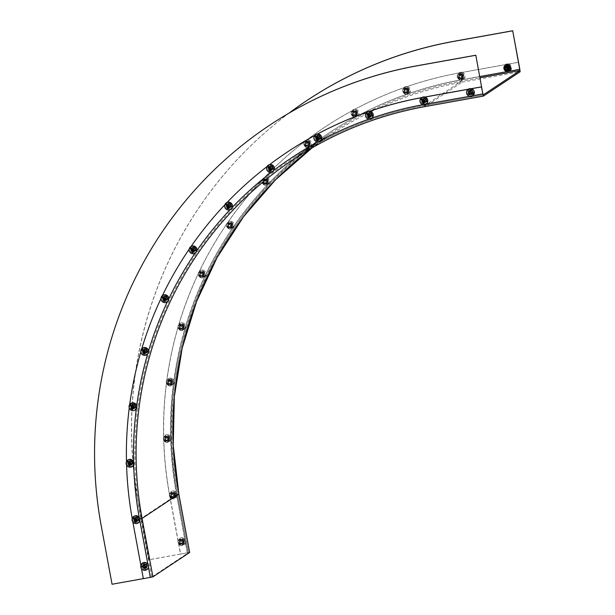 <?xml version="1.0" encoding="UTF-8"?>
<svg xmlns="http://www.w3.org/2000/svg" width="615" height="615" viewBox="0 0 615 615"><rect width="100%" height="100%" fill="white"/><g stroke="black" fill="none" stroke-linecap="round" stroke-linejoin="round"><path stroke-width="0.46" stroke-dasharray="3.08 2.31" d="M408.36 90.236A1.907 1.891 -123.5 0 0 405.446 88.983A1.907 1.891 -123.5 0 0 404.632 90.905A1.907 1.891 -123.5 0 0 407.545 92.15A1.907 1.891 -123.5 0 0 408.36 90.236A1.907 1.891 -123.5 0 0 405.446 88.983A1.907 1.891 -123.5 0 0 404.632 90.905A1.907 1.891 -123.5 0 0 407.545 92.15A1.907 1.891 -123.5 0 0 408.36 90.236M408.483 90.151A1.907 1.891 -123.5 0 0 405.569 88.898A1.907 1.891 -123.5 0 0 404.755 90.82A1.907 1.891 -123.5 0 0 407.668 92.073A1.907 1.891 -123.5 0 0 408.483 90.151M356.8 112.937A1.907 1.891 -123.5 0 0 353.886 111.684A1.907 1.891 -123.5 0 0 353.079 113.606A1.907 1.891 -123.5 0 0 355.993 114.859A1.907 1.891 -123.5 0 0 356.8 112.937A1.907 1.891 -123.5 0 0 353.886 111.684A1.907 1.891 -123.5 0 0 353.079 113.606A1.907 1.891 -123.5 0 0 355.993 114.859A1.907 1.891 -123.5 0 0 356.8 112.937M356.923 112.86A1.907 1.891 -123.5 0 0 354.009 111.607A1.907 1.891 -123.5 0 0 353.195 113.529A1.907 1.891 -123.5 0 0 356.108 114.782A1.907 1.891 -123.5 0 0 356.923 112.86M309.476 143.48A1.907 1.891 -123.5 0 0 306.562 142.226A1.907 1.891 -123.5 0 0 305.747 144.148A1.907 1.891 -123.5 0 0 308.661 145.401A1.907 1.891 -123.5 0 0 309.476 143.48A1.907 1.891 -123.5 0 0 306.562 142.226A1.907 1.891 -123.5 0 0 305.747 144.148A1.907 1.891 -123.5 0 0 308.661 145.401A1.907 1.891 -123.5 0 0 309.476 143.48M309.599 143.403A1.907 1.891 -123.5 0 0 306.685 142.15A1.907 1.891 -123.5 0 0 305.87 144.071A1.907 1.891 -123.5 0 0 308.784 145.325A1.907 1.891 -123.5 0 0 309.599 143.403M267.548 181.11A1.907 1.891 -123.5 0 0 264.635 179.857A1.907 1.891 -123.5 0 0 263.82 181.779A1.907 1.891 -123.5 0 0 266.733 183.032A1.907 1.891 -123.5 0 0 267.548 181.11A1.907 1.891 -123.5 0 0 264.635 179.857A1.907 1.891 -123.5 0 0 263.82 181.779A1.907 1.891 -123.5 0 0 266.733 183.032A1.907 1.891 -123.5 0 0 267.548 181.11M267.671 181.025A1.907 1.891 -123.5 0 0 264.757 179.772A1.907 1.891 -123.5 0 0 263.943 181.694A1.907 1.891 -123.5 0 0 266.856 182.947A1.907 1.891 -123.5 0 0 267.671 181.025M232.047 224.89A1.907 1.891 -123.5 0 0 229.134 223.637A1.907 1.891 -123.5 0 0 228.326 225.559A1.907 1.891 -123.5 0 0 231.24 226.812A1.907 1.891 -123.5 0 0 232.047 224.89A1.907 1.891 -123.5 0 0 229.134 223.637A1.907 1.891 -123.5 0 0 228.326 225.559A1.907 1.891 -123.5 0 0 231.24 226.812A1.907 1.891 -123.5 0 0 232.047 224.89M232.17 224.806A1.907 1.891 -123.5 0 0 229.257 223.553A1.907 1.891 -123.5 0 0 228.449 225.474A1.907 1.891 -123.5 0 0 231.363 226.727A1.907 1.891 -123.5 0 0 232.17 224.806M203.857 273.752A1.907 1.891 -123.5 0 0 200.944 272.499A1.907 1.891 -123.5 0 0 200.136 274.421A1.907 1.891 -123.5 0 0 203.05 275.674A1.907 1.891 -123.5 0 0 203.857 273.752A1.907 1.891 -123.5 0 0 200.944 272.499A1.907 1.891 -123.5 0 0 200.136 274.421A1.907 1.891 -123.5 0 0 203.05 275.674A1.907 1.891 -123.5 0 0 203.857 273.752M203.98 273.667A1.907 1.891 -123.5 0 0 201.067 272.414A1.907 1.891 -123.5 0 0 200.259 274.336A1.907 1.891 -123.5 0 0 203.173 275.589A1.907 1.891 -123.5 0 0 203.98 273.667M183.662 326.488A1.907 1.891 -123.5 0 0 180.749 325.235A1.907 1.891 -123.5 0 0 179.941 327.157A1.907 1.891 -123.5 0 0 182.855 328.41A1.907 1.891 -123.5 0 0 183.662 326.488A1.907 1.891 -123.5 0 0 180.749 325.235A1.907 1.891 -123.5 0 0 179.941 327.157A1.907 1.891 -123.5 0 0 182.855 328.41A1.907 1.891 -123.5 0 0 183.662 326.488M183.785 326.404A1.907 1.891 -123.5 0 0 180.871 325.151A1.907 1.891 -123.5 0 0 180.064 327.072A1.907 1.891 -123.5 0 0 182.978 328.325A1.907 1.891 -123.5 0 0 183.785 326.404M171.969 381.8A1.907 1.891 -123.5 0 0 169.056 380.547A1.907 1.891 -123.5 0 0 168.249 382.469A1.907 1.891 -123.5 0 0 171.162 383.722A1.907 1.891 -123.5 0 0 171.969 381.8A1.907 1.891 -123.5 0 0 169.056 380.547A1.907 1.891 -123.5 0 0 168.249 382.469A1.907 1.891 -123.5 0 0 171.162 383.722A1.907 1.891 -123.5 0 0 171.969 381.8M172.092 381.723A1.907 1.891 -123.5 0 0 169.179 380.47A1.907 1.891 -123.5 0 0 168.372 382.392A1.907 1.891 -123.5 0 0 171.285 383.637A1.907 1.891 -123.5 0 0 172.092 381.723M169.056 438.326A1.907 1.891 -123.5 0 0 166.142 437.073A1.907 1.891 -123.5 0 0 165.335 438.995A1.907 1.891 -123.5 0 0 168.249 440.248A1.907 1.891 -123.5 0 0 169.056 438.326A1.907 1.891 -123.5 0 0 166.142 437.073A1.907 1.891 -123.5 0 0 165.335 438.995A1.907 1.891 -123.5 0 0 168.249 440.248A1.907 1.891 -123.5 0 0 169.056 438.326M169.179 438.249A1.907 1.891 -123.5 0 0 166.265 436.996A1.907 1.891 -123.5 0 0 165.458 438.918A1.907 1.891 -123.5 0 0 168.372 440.171A1.907 1.891 -123.5 0 0 169.179 438.249M174.998 494.683A1.907 1.891 -123.5 0 0 172.085 493.43A1.907 1.891 -123.5 0 0 171.278 495.352A1.907 1.891 -123.5 0 0 174.191 496.605A1.907 1.891 -123.5 0 0 174.998 494.683A1.907 1.891 -123.5 0 0 172.085 493.43A1.907 1.891 -123.5 0 0 171.278 495.352A1.907 1.891 -123.5 0 0 174.191 496.605A1.907 1.891 -123.5 0 0 174.998 494.683M175.121 494.598A1.907 1.891 -123.5 0 0 172.208 493.345A1.907 1.891 -123.5 0 0 171.401 495.267A1.907 1.891 -123.5 0 0 174.314 496.52A1.907 1.891 -123.5 0 0 175.121 494.598M462.88 75.922A1.907 1.891 -123.5 0 0 459.966 74.669A1.907 1.891 -123.5 0 0 459.159 76.591A1.907 1.891 -123.5 0 0 462.073 77.844A1.907 1.891 -123.5 0 0 462.88 75.922A1.907 1.891 -123.5 0 0 459.966 74.669A1.907 1.891 -123.5 0 0 459.159 76.591A1.907 1.891 -123.5 0 0 462.073 77.844A1.907 1.891 -123.5 0 0 462.88 75.922M463.003 75.837A1.907 1.891 -123.5 0 0 460.089 74.584A1.907 1.891 -123.5 0 0 459.282 76.506A1.907 1.891 -123.5 0 0 462.196 77.759A1.907 1.891 -123.5 0 0 463.003 75.837M183.662 541.423A1.907 1.891 -123.5 0 0 180.749 540.17A1.907 1.891 -123.5 0 0 179.941 542.092A1.907 1.891 -123.5 0 0 182.855 543.345A1.907 1.891 -123.5 0 0 183.662 541.423A1.907 1.891 -123.5 0 0 180.749 540.17A1.907 1.891 -123.5 0 0 179.941 542.092A1.907 1.891 -123.5 0 0 182.855 543.345A1.907 1.891 -123.5 0 0 183.662 541.423M183.785 541.338A1.907 1.891 -123.5 0 0 180.871 540.085A1.907 1.891 -123.5 0 0 180.064 542.007A1.907 1.891 -123.5 0 0 182.978 543.26A1.907 1.891 -123.5 0 0 183.785 541.338M509.42 67.558A1.907 1.891 -123.5 0 0 506.506 66.312A1.907 1.891 -123.5 0 0 505.699 68.227A1.907 1.891 -123.5 0 0 508.613 69.48A1.907 1.891 -123.5 0 0 509.42 67.558A1.907 1.891 -123.5 0 0 506.506 66.312A1.907 1.891 -123.5 0 0 505.699 68.227A1.907 1.891 -123.5 0 0 508.613 69.48A1.907 1.891 -123.5 0 0 509.42 67.558M509.543 67.481A1.907 1.891 -123.5 0 0 506.629 66.228A1.907 1.891 -123.5 0 0 505.822 68.15A1.907 1.891 -123.5 0 0 508.736 69.403A1.907 1.891 -123.5 0 0 509.543 67.481M425.749 100.545A1.907 1.891 -123.5 0 0 422.836 99.292A1.907 1.891 -123.5 0 0 422.028 101.214A1.907 1.891 -123.5 0 0 424.942 102.459A1.907 1.891 -123.5 0 0 425.749 100.545M425.872 100.46A1.907 1.891 -123.5 0 0 422.959 99.207A1.907 1.891 -123.5 0 0 422.151 101.129A1.907 1.891 -123.5 0 0 425.065 102.382A1.907 1.891 -123.5 0 0 425.872 100.46A1.907 1.891 -123.5 0 0 422.959 99.207A1.907 1.891 -123.5 0 0 422.151 101.129A1.907 1.891 -123.5 0 0 425.065 102.382A1.907 1.891 -123.5 0 0 425.872 100.46M371.229 114.851A1.907 1.891 -123.5 0 0 368.316 113.598A1.907 1.891 -123.5 0 0 367.509 115.52A1.907 1.891 -123.5 0 0 370.422 116.773A1.907 1.891 -123.5 0 0 371.229 114.851M371.352 114.774A1.907 1.891 -123.5 0 0 368.439 113.521A1.907 1.891 -123.5 0 0 367.632 115.443A1.907 1.891 -123.5 0 0 370.545 116.696A1.907 1.891 -123.5 0 0 371.352 114.774A1.907 1.891 -123.5 0 0 368.439 113.521A1.907 1.891 -123.5 0 0 367.632 115.443A1.907 1.891 -123.5 0 0 370.545 116.696A1.907 1.891 -123.5 0 0 371.352 114.774M319.669 137.56A1.907 1.891 -123.5 0 0 316.756 136.307A1.907 1.891 -123.5 0 0 315.949 138.229A1.907 1.891 -123.5 0 0 318.862 139.482A1.907 1.891 -123.5 0 0 319.669 137.56M319.792 137.483A1.907 1.891 -123.5 0 0 316.879 136.23A1.907 1.891 -123.5 0 0 316.072 138.144A1.907 1.891 -123.5 0 0 318.985 139.397A1.907 1.891 -123.5 0 0 319.792 137.483A1.907 1.891 -123.5 0 0 316.879 136.23A1.907 1.891 -123.5 0 0 316.072 138.144A1.907 1.891 -123.5 0 0 318.985 139.397A1.907 1.891 -123.5 0 0 319.792 137.483M272.345 168.103A1.907 1.891 -123.5 0 0 269.432 166.85A1.907 1.891 -123.5 0 0 268.624 168.771A1.907 1.891 -123.5 0 0 271.538 170.024A1.907 1.891 -123.5 0 0 272.345 168.103M272.468 168.018A1.907 1.891 -123.5 0 0 269.555 166.773A1.907 1.891 -123.5 0 0 268.74 168.687A1.907 1.891 -123.5 0 0 271.653 169.94A1.907 1.891 -123.5 0 0 272.468 168.018A1.907 1.891 -123.5 0 0 269.555 166.773A1.907 1.891 -123.5 0 0 268.74 168.687A1.907 1.891 -123.5 0 0 271.653 169.94A1.907 1.891 -123.5 0 0 272.468 168.018M230.417 205.725A1.907 1.891 -123.5 0 0 227.504 204.472A1.907 1.891 -123.5 0 0 226.697 206.394A1.907 1.891 -123.5 0 0 229.61 207.647A1.907 1.891 -123.5 0 0 230.417 205.725M230.54 205.648A1.907 1.891 -123.5 0 0 227.627 204.395A1.907 1.891 -123.5 0 0 226.812 206.317A1.907 1.891 -123.5 0 0 229.726 207.57A1.907 1.891 -123.5 0 0 230.54 205.648A1.907 1.891 -123.5 0 0 227.627 204.395A1.907 1.891 -123.5 0 0 226.812 206.317A1.907 1.891 -123.5 0 0 229.726 207.57A1.907 1.891 -123.5 0 0 230.54 205.648M194.917 249.513A1.907 1.891 -123.5 0 0 192.003 248.26A1.907 1.891 -123.5 0 0 191.196 250.182A1.907 1.891 -123.5 0 0 194.109 251.427A1.907 1.891 -123.5 0 0 194.917 249.513M195.04 249.429A1.907 1.891 -123.5 0 0 192.126 248.176A1.907 1.891 -123.5 0 0 191.319 250.097A1.907 1.891 -123.5 0 0 194.232 251.351A1.907 1.891 -123.5 0 0 195.04 249.429A1.907 1.891 -123.5 0 0 192.126 248.176A1.907 1.891 -123.5 0 0 191.319 250.097A1.907 1.891 -123.5 0 0 194.232 251.351A1.907 1.891 -123.5 0 0 195.04 249.429M166.727 298.367A1.907 1.891 -123.5 0 0 163.813 297.122A1.907 1.891 -123.5 0 0 163.006 299.036A1.907 1.891 -123.5 0 0 165.919 300.289A1.907 1.891 -123.5 0 0 166.727 298.367M166.85 298.29A1.907 1.891 -123.5 0 0 163.936 297.037A1.907 1.891 -123.5 0 0 163.129 298.959A1.907 1.891 -123.5 0 0 166.042 300.212A1.907 1.891 -123.5 0 0 166.85 298.29A1.907 1.891 -123.5 0 0 163.936 297.037A1.907 1.891 -123.5 0 0 163.129 298.959A1.907 1.891 -123.5 0 0 166.042 300.212A1.907 1.891 -123.5 0 0 166.85 298.29M146.539 351.111A1.907 1.891 -123.5 0 0 143.626 349.858A1.907 1.891 -123.5 0 0 142.811 351.772A1.907 1.891 -123.5 0 0 145.724 353.025A1.907 1.891 -123.5 0 0 146.539 351.111M146.662 351.027A1.907 1.891 -123.5 0 0 143.741 349.774A1.907 1.891 -123.5 0 0 142.934 351.695A1.907 1.891 -123.5 0 0 145.847 352.949A1.907 1.891 -123.5 0 0 146.662 351.027A1.907 1.891 -123.5 0 0 143.741 349.774A1.907 1.891 -123.5 0 0 142.934 351.695A1.907 1.891 -123.5 0 0 145.847 352.949A1.907 1.891 -123.5 0 0 146.662 351.027M134.839 406.423A1.907 1.891 -123.5 0 0 131.925 405.17A1.907 1.891 -123.5 0 0 131.118 407.092A1.907 1.891 -123.5 0 0 134.032 408.345A1.907 1.891 -123.5 0 0 134.839 406.423M134.962 406.338A1.907 1.891 -123.5 0 0 132.048 405.085A1.907 1.891 -123.5 0 0 131.241 407.007A1.907 1.891 -123.5 0 0 134.155 408.26A1.907 1.891 -123.5 0 0 134.962 406.338A1.907 1.891 -123.5 0 0 132.048 405.085A1.907 1.891 -123.5 0 0 131.241 407.007A1.907 1.891 -123.5 0 0 134.155 408.26A1.907 1.891 -123.5 0 0 134.962 406.338M131.925 462.949A1.907 1.891 -123.5 0 0 129.012 461.696A1.907 1.891 -123.5 0 0 128.204 463.618A1.907 1.891 -123.5 0 0 131.118 464.871A1.907 1.891 -123.5 0 0 131.925 462.949M132.048 462.872A1.907 1.891 -123.5 0 0 129.135 461.619A1.907 1.891 -123.5 0 0 128.327 463.541A1.907 1.891 -123.5 0 0 131.241 464.786A1.907 1.891 -123.5 0 0 132.048 462.872A1.907 1.891 -123.5 0 0 129.135 461.619A1.907 1.891 -123.5 0 0 128.327 463.541A1.907 1.891 -123.5 0 0 131.241 464.786A1.907 1.891 -123.5 0 0 132.048 462.872M137.875 519.298A1.907 1.891 -123.5 0 0 134.962 518.053A1.907 1.891 -123.5 0 0 134.147 519.967A1.907 1.891 -123.5 0 0 137.06 521.22A1.907 1.891 -123.5 0 0 137.875 519.298M137.998 519.221A1.907 1.891 -123.5 0 0 135.085 517.968A1.907 1.891 -123.5 0 0 134.27 519.89A1.907 1.891 -123.5 0 0 137.183 521.143A1.907 1.891 -123.5 0 0 137.998 519.221A1.907 1.891 -123.5 0 0 135.085 517.968A1.907 1.891 -123.5 0 0 134.27 519.89A1.907 1.891 -123.5 0 0 137.183 521.143A1.907 1.891 -123.5 0 0 137.998 519.221M472.297 92.181A1.907 1.891 -123.5 0 0 469.383 90.928A1.907 1.891 -123.5 0 0 468.569 92.85A1.907 1.891 -123.5 0 0 471.482 94.103A1.907 1.891 -123.5 0 0 472.297 92.181M472.412 92.104A1.907 1.891 -123.5 0 0 469.499 90.851A1.907 1.891 -123.5 0 0 468.691 92.773A1.907 1.891 -123.5 0 0 471.605 94.018A1.907 1.891 -123.5 0 0 472.412 92.104A1.907 1.891 -123.5 0 0 469.499 90.851A1.907 1.891 -123.5 0 0 468.691 92.773A1.907 1.891 -123.5 0 0 471.605 94.018A1.907 1.891 -123.5 0 0 472.412 92.104M146.539 566.038A1.907 1.891 -123.5 0 0 143.626 564.793A1.907 1.891 -123.5 0 0 142.811 566.707A1.907 1.891 -123.5 0 0 145.724 567.96A1.907 1.891 -123.5 0 0 146.539 566.038M146.654 565.961A1.907 1.891 -123.5 0 0 143.741 564.708A1.907 1.891 -123.5 0 0 142.934 566.63A1.907 1.891 -123.5 0 0 145.847 567.883A1.907 1.891 -123.5 0 0 146.654 565.961A1.907 1.891 -123.5 0 0 143.741 564.708A1.907 1.891 -123.5 0 0 142.934 566.63A1.907 1.891 -123.5 0 0 145.847 567.883A1.907 1.891 -123.5 0 0 146.654 565.961M421.567 97.677A365.272 362.489 56.5 0 1 423.243 97.37L424.911 97.07M468.115 89.313L471.451 88.714M421.675 97.593A365.272 362.489 56.5 0 1 423.366 97.293L424.773 97.039M468.23 89.229L471.313 88.675M132.21 518.576A365.272 362.489 56.5 0 0 132.517 520.259L143.472 578.607L151.736 577.062L188.505 552.677L180.479 554.069L169.648 495.644A365.272 362.489 56.5 0 1 324.989 127.059A365.272 362.489 56.5 0 1 460.374 72.747L518.545 62.3M169.648 495.644L169.771 495.559A365.272 362.489 56.5 0 1 325.112 126.974A365.272 362.489 56.5 0 1 460.489 72.67L518.537 62.246M126.567 465.063A365.272 362.489 56.5 0 1 126.475 461.642M129.242 407.96A365.272 362.489 56.5 0 1 129.68 404.578M140.789 352.049A365.272 362.489 56.5 0 1 141.758 348.774M160.93 298.69A365.272 362.489 56.5 0 1 162.398 295.615M189.166 249.213A365.272 362.489 56.5 0 1 191.096 246.407M224.806 204.833A365.272 362.489 56.5 0 1 227.15 202.366M266.971 166.634A365.272 362.489 56.5 0 1 269.67 164.566M314.619 135.561A365.272 362.489 56.5 0 1 317.609 133.955M366.571 112.391A365.272 362.489 56.5 0 1 369.792 111.269M132.64 520.182A365.272 362.489 56.5 0 1 287.92 151.636M314.634 135.538A365.272 362.489 56.5 0 1 317.578 133.955M366.632 112.33A365.272 362.489 56.5 0 1 369.7 111.261M180.479 554.069L189.658 552.447M169.771 495.559L180.602 553.984M132.517 520.259L132.832 521.935M140.873 565.331L141.496 568.675M425.995 100.376A1.907 1.891 -123.5 0 0 423.082 99.13A1.907 1.891 -123.5 0 0 422.274 101.044A1.907 1.891 -123.5 0 0 425.188 102.298A1.907 1.891 -123.5 0 0 425.995 100.376M371.475 114.69A1.907 1.891 -123.5 0 0 368.562 113.437A1.907 1.891 -123.5 0 0 367.747 115.359A1.907 1.891 -123.5 0 0 370.661 116.612A1.907 1.891 -123.5 0 0 371.475 114.69M319.915 137.399A1.907 1.891 -123.5 0 0 317.002 136.146A1.907 1.891 -123.5 0 0 316.195 138.067A1.907 1.891 -123.5 0 0 319.108 139.321A1.907 1.891 -123.5 0 0 319.915 137.399M272.591 167.941A1.907 1.891 -123.5 0 0 269.678 166.688A1.907 1.891 -123.5 0 0 268.863 168.61A1.907 1.891 -123.5 0 0 271.776 169.863A1.907 1.891 -123.5 0 0 272.591 167.941M230.663 205.564A1.907 1.891 -123.5 0 0 227.75 204.311A1.907 1.891 -123.5 0 0 226.935 206.233A1.907 1.891 -123.5 0 0 229.849 207.486A1.907 1.891 -123.5 0 0 230.663 205.564M195.163 249.352A1.907 1.891 -123.5 0 0 192.249 248.099A1.907 1.891 -123.5 0 0 191.442 250.021A1.907 1.891 -123.5 0 0 194.355 251.266A1.907 1.891 -123.5 0 0 195.163 249.352M166.972 298.206A1.907 1.891 -123.5 0 0 164.059 296.96A1.907 1.891 -123.5 0 0 163.252 298.875A1.907 1.891 -123.5 0 0 166.165 300.128A1.907 1.891 -123.5 0 0 166.972 298.206M146.777 350.942A1.907 1.891 -123.5 0 0 143.864 349.697A1.907 1.891 -123.5 0 0 143.057 351.611A1.907 1.891 -123.5 0 0 145.97 352.864A1.907 1.891 -123.5 0 0 146.777 350.942M135.085 406.261A1.907 1.891 -123.5 0 0 132.171 405.008A1.907 1.891 -123.5 0 0 131.364 406.93A1.907 1.891 -123.5 0 0 134.278 408.183A1.907 1.891 -123.5 0 0 135.085 406.261M132.171 462.788A1.907 1.891 -123.5 0 0 129.258 461.534A1.907 1.891 -123.5 0 0 128.45 463.456A1.907 1.891 -123.5 0 0 131.364 464.709A1.907 1.891 -123.5 0 0 132.171 462.788M138.114 519.137A1.907 1.891 -123.5 0 0 135.2 517.884A1.907 1.891 -123.5 0 0 134.393 519.806A1.907 1.891 -123.5 0 0 137.306 521.059A1.907 1.891 -123.5 0 0 138.114 519.137M472.535 92.019A1.907 1.891 -123.5 0 0 469.622 90.766A1.907 1.891 -123.5 0 0 468.815 92.688A1.907 1.891 -123.5 0 0 471.728 93.941A1.907 1.891 -123.5 0 0 472.535 92.019M146.777 565.877A1.907 1.891 -123.5 0 0 143.864 564.624A1.907 1.891 -123.5 0 0 143.057 566.546A1.907 1.891 -123.5 0 0 145.97 567.799A1.907 1.891 -123.5 0 0 146.777 565.877M270.293 124.784A397.398 394.369 -123.5 0 0 101.352 525.74L112.176 584.165L150.575 577.27L139.743 518.845A358.13 355.409 56.5 0 1 292.048 157.471A358.13 355.409 56.5 0 1 424.788 104.219L482.96 93.772M143.341 578.63L150.575 577.27M424.788 104.219L424.665 104.304A358.13 355.409 56.5 0 0 139.62 518.929L150.452 577.354L139.62 518.929A358.13 355.409 56.5 0 1 291.925 157.548A358.13 355.409 56.5 0 1 424.665 104.304L482.837 93.849L424.665 104.304L424.996 105.388L461.765 81.011L479.992 77.736M462.757 75.999A1.907 1.891 -123.5 0 0 459.843 74.746A1.907 1.891 -123.5 0 0 459.036 76.667A1.907 1.891 -123.5 0 0 461.95 77.921A1.907 1.891 -123.5 0 0 462.757 75.999M408.237 90.313A1.907 1.891 -123.5 0 0 405.323 89.06A1.907 1.891 -123.5 0 0 404.516 90.982A1.907 1.891 -123.5 0 0 407.43 92.235A1.907 1.891 -123.5 0 0 408.237 90.313M356.677 113.022A1.907 1.891 -123.5 0 0 353.763 111.769A1.907 1.891 -123.5 0 0 352.956 113.69A1.907 1.891 -123.5 0 0 355.87 114.944A1.907 1.891 -123.5 0 0 356.677 113.022M309.353 143.564A1.907 1.891 -123.5 0 0 306.439 142.311A1.907 1.891 -123.5 0 0 305.624 144.233A1.907 1.891 -123.5 0 0 308.538 145.486A1.907 1.891 -123.5 0 0 309.353 143.564M267.425 181.187A1.907 1.891 -123.5 0 0 264.512 179.934A1.907 1.891 -123.5 0 0 263.697 181.856A1.907 1.891 -123.5 0 0 266.61 183.109A1.907 1.891 -123.5 0 0 267.425 181.187M231.924 224.967A1.907 1.891 -123.5 0 0 229.011 223.722A1.907 1.891 -123.5 0 0 228.203 225.636A1.907 1.891 -123.5 0 0 231.117 226.889A1.907 1.891 -123.5 0 0 231.924 224.967M203.734 273.829A1.907 1.891 -123.5 0 0 200.821 272.576A1.907 1.891 -123.5 0 0 200.013 274.498A1.907 1.891 -123.5 0 0 202.927 275.751A1.907 1.891 -123.5 0 0 203.734 273.829M183.547 326.565A1.907 1.891 -123.5 0 0 180.633 325.312A1.907 1.891 -123.5 0 0 179.818 327.234A1.907 1.891 -123.5 0 0 182.732 328.487A1.907 1.891 -123.5 0 0 183.547 326.565M171.846 381.884A1.907 1.891 -123.5 0 0 168.933 380.631A1.907 1.891 -123.5 0 0 168.126 382.553A1.907 1.891 -123.5 0 0 171.039 383.798A1.907 1.891 -123.5 0 0 171.846 381.884M168.933 438.41A1.907 1.891 -123.5 0 0 166.019 437.157A1.907 1.891 -123.5 0 0 165.212 439.079A1.907 1.891 -123.5 0 0 168.126 440.332A1.907 1.891 -123.5 0 0 168.933 438.41M174.883 494.76A1.907 1.891 -123.5 0 0 171.969 493.507A1.907 1.891 -123.5 0 0 171.155 495.429A1.907 1.891 -123.5 0 0 174.068 496.682A1.907 1.891 -123.5 0 0 174.883 494.76M509.297 67.642A1.907 1.891 -123.5 0 0 506.383 66.389A1.907 1.891 -123.5 0 0 505.576 68.311A1.907 1.891 -123.5 0 0 508.49 69.564A1.907 1.891 -123.5 0 0 509.297 67.642M183.539 541.5A1.907 1.891 -123.5 0 0 180.626 540.247A1.907 1.891 -123.5 0 0 179.818 542.169A1.907 1.891 -123.5 0 0 182.732 543.422A1.907 1.891 -123.5 0 0 183.539 541.5M307.177 100.33A397.398 394.369 -123.5 0 0 138.237 501.287L149.061 559.712L187.46 552.816L176.628 494.391A358.13 355.409 56.5 0 1 328.933 133.009A358.13 355.409 56.5 0 1 461.673 79.758L519.844 69.311L461.673 79.758L461.765 81.011A356.946 354.225 56.5 0 0 329.471 134.078A356.946 354.225 56.5 0 0 177.674 494.26L176.628 494.391A358.13 355.409 56.5 0 1 461.673 79.758L479.777 76.567M289.073 113.075A397.398 394.369 -123.5 0 0 138.114 501.363L148.938 559.788L187.46 552.816L176.513 494.468A358.13 355.409 56.5 0 1 328.81 133.086A358.13 355.409 56.5 0 1 461.55 79.842M187.337 552.893L176.513 494.468M145.571 566.822A1.092 1.084 -123.5 0 0 146.255 564.847A1.092 1.084 -123.5 0 0 144.617 565.377M143.603 567.929A1.907 1.891 -123.5 0 0 145.724 567.96A1.907 1.891 -123.5 0 0 145.747 564.824A1.907 1.891 -123.5 0 0 143.626 564.793A1.907 1.891 -123.5 0 0 143.603 567.929M424.788 101.321A1.092 1.084 -123.5 0 0 425.818 99.745A1.092 1.084 -123.5 0 0 423.827 99.876M422.205 101.736A1.907 1.891 -123.5 0 0 424.942 102.459A1.907 1.891 -123.5 0 0 425.572 100.014A1.907 1.891 -123.5 0 0 422.836 99.292A1.907 1.891 -123.5 0 0 422.205 101.736M471.328 92.957A1.092 1.084 -123.5 0 0 472.397 91.474A1.092 1.084 -123.5 0 0 470.375 91.512M470.775 94.387A1.907 1.891 -123.5 0 0 472.189 91.812A1.907 1.891 -123.5 0 0 469.383 90.928A1.907 1.891 -123.5 0 0 470.775 94.387M136.907 520.082A1.092 1.084 -123.5 0 0 137.937 518.507A1.092 1.084 -123.5 0 0 135.953 518.637M134.331 520.49A1.907 1.891 -123.5 0 0 137.06 521.22A1.907 1.891 -123.5 0 0 137.699 518.776A1.907 1.891 -123.5 0 0 134.962 518.053A1.907 1.891 -123.5 0 0 134.331 520.49M130.964 463.725A1.092 1.084 -123.5 0 0 131.994 462.157A1.092 1.084 -123.5 0 0 130.003 462.28M128.381 464.141A1.907 1.891 -123.5 0 0 131.118 464.871A1.907 1.891 -123.5 0 0 131.748 462.426A1.907 1.891 -123.5 0 0 129.012 461.696A1.907 1.891 -123.5 0 0 128.381 464.141M133.878 407.199A1.092 1.084 -123.5 0 0 134.908 405.623A1.092 1.084 -123.5 0 0 132.917 405.754M131.295 407.614A1.907 1.891 -123.5 0 0 134.032 408.345A1.907 1.891 -123.5 0 0 134.662 405.9A1.907 1.891 -123.5 0 0 131.925 405.17A1.907 1.891 -123.5 0 0 131.295 407.614M145.571 351.888A1.092 1.084 -123.5 0 0 146.601 350.312A1.092 1.084 -123.5 0 0 144.617 350.442M142.988 352.303A1.907 1.891 -123.5 0 0 145.724 353.025A1.907 1.891 -123.5 0 0 146.355 350.581A1.907 1.891 -123.5 0 0 143.626 349.858A1.907 1.891 -123.5 0 0 142.988 352.303M165.766 299.151A1.092 1.084 -123.5 0 0 166.796 297.575A1.092 1.084 -123.5 0 0 164.805 297.706M163.183 299.567A1.907 1.891 -123.5 0 0 165.919 300.289A1.907 1.891 -123.5 0 0 166.55 297.845A1.907 1.891 -123.5 0 0 163.813 297.122A1.907 1.891 -123.5 0 0 163.183 299.567M193.956 250.29A1.092 1.084 -123.5 0 0 194.986 248.714A1.092 1.084 -123.5 0 0 192.995 248.844M191.373 250.705A1.907 1.891 -123.5 0 0 194.109 251.427A1.907 1.891 -123.5 0 0 194.74 248.983A1.907 1.891 -123.5 0 0 192.003 248.26A1.907 1.891 -123.5 0 0 191.373 250.705M229.457 206.509A1.092 1.084 -123.5 0 0 230.479 204.933A1.092 1.084 -123.5 0 0 228.496 205.064M226.874 206.917A1.907 1.891 -123.5 0 0 229.61 207.647A1.907 1.891 -123.5 0 0 230.241 205.202A1.907 1.891 -123.5 0 0 227.504 204.472A1.907 1.891 -123.5 0 0 226.874 206.917M271.384 168.879A1.092 1.084 -123.5 0 0 272.407 167.311A1.092 1.084 -123.5 0 0 270.423 167.434M268.801 169.294A1.907 1.891 -123.5 0 0 271.538 170.024A1.907 1.891 -123.5 0 0 272.168 167.58A1.907 1.891 -123.5 0 0 269.432 166.85A1.907 1.891 -123.5 0 0 268.801 169.294M318.708 138.337A1.092 1.084 -123.5 0 0 319.731 136.768A1.092 1.084 -123.5 0 0 317.747 136.891M316.125 138.752A1.907 1.891 -123.5 0 0 318.862 139.482A1.907 1.891 -123.5 0 0 319.493 137.037A1.907 1.891 -123.5 0 0 316.756 136.307A1.907 1.891 -123.5 0 0 316.125 138.752M370.268 115.635A1.092 1.084 -123.5 0 0 371.291 114.059A1.092 1.084 -123.5 0 0 369.308 114.19M367.685 116.043A1.907 1.891 -123.5 0 0 370.422 116.773A1.907 1.891 -123.5 0 0 371.053 114.329A1.907 1.891 -123.5 0 0 368.316 113.598A1.907 1.891 -123.5 0 0 367.685 116.043M506.783 67.366A1.092 1.084 56.5 0 1 508.874 67.535A1.092 1.084 56.5 0 1 507.744 68.819M508.49 63.96A3.959 3.928 56.5 0 1 511.534 68.649A3.959 3.928 56.5 0 1 506.875 71.671A3.959 3.928 56.5 0 1 503.831 66.974A3.959 3.928 56.5 0 1 508.49 63.96M507.29 69.672A1.907 1.891 56.5 0 1 506.629 66.228A1.907 1.891 56.5 0 1 509.543 67.466A1.907 1.891 56.5 0 1 507.29 69.672M460.404 75.753A1.092 1.084 56.5 0 1 460.781 77.721A1.092 1.084 56.5 0 1 459.113 77.013A1.092 1.084 56.5 0 1 460.404 75.753M461.488 75.03A1.092 1.084 56.5 0 1 461.865 76.998A1.092 1.084 56.5 0 1 460.204 76.291A1.092 1.084 56.5 0 1 461.488 75.03M461.95 72.316A3.959 3.928 56.5 0 1 464.994 77.013A3.959 3.928 56.5 0 1 460.335 80.027A3.959 3.928 56.5 0 1 457.291 75.338A3.959 3.928 56.5 0 1 461.95 72.316M460.75 78.028A1.907 1.891 56.5 0 1 460.089 74.584A1.907 1.891 56.5 0 1 463.003 75.83A1.907 1.891 56.5 0 1 460.75 78.028M181.187 541.254A1.092 1.084 56.5 0 1 181.563 543.222A1.092 1.084 56.5 0 1 179.895 542.515A1.092 1.084 56.5 0 1 181.187 541.254M182.271 540.531A1.092 1.084 56.5 0 1 182.655 542.499A1.092 1.084 56.5 0 1 180.987 541.792A1.092 1.084 56.5 0 1 182.271 540.531M182.732 537.817A3.959 3.928 56.5 0 1 185.776 542.515A3.959 3.928 56.5 0 1 181.118 545.528A3.959 3.928 56.5 0 1 178.073 540.839A3.959 3.928 56.5 0 1 182.732 537.817M181.533 543.529A1.907 1.891 56.5 0 1 180.871 540.085A1.907 1.891 56.5 0 1 183.785 541.331A1.907 1.891 56.5 0 1 181.533 543.529M172.523 494.514A1.092 1.084 56.5 0 1 172.9 496.482A1.092 1.084 56.5 0 1 171.239 495.775A1.092 1.084 56.5 0 1 172.523 494.514M173.607 493.791A1.092 1.084 56.5 0 1 173.991 495.759A1.092 1.084 56.5 0 1 172.323 495.052A1.092 1.084 56.5 0 1 173.607 493.791M174.076 491.077A3.959 3.928 56.5 0 1 177.112 495.775A3.959 3.928 56.5 0 1 172.454 498.788A3.959 3.928 56.5 0 1 169.409 494.099A3.959 3.928 56.5 0 1 174.076 491.077M172.876 496.789A1.907 1.891 56.5 0 1 172.208 493.345A1.907 1.891 56.5 0 1 175.121 494.583A1.907 1.891 56.5 0 1 172.876 496.789M166.58 438.157A1.092 1.084 56.5 0 1 166.957 440.125A1.092 1.084 56.5 0 1 165.289 439.418A1.092 1.084 56.5 0 1 166.58 438.157M167.664 437.434A1.092 1.084 56.5 0 1 168.049 439.41A1.092 1.084 56.5 0 1 166.381 438.695A1.092 1.084 56.5 0 1 167.664 437.434M168.126 434.728A3.959 3.928 56.5 0 1 171.17 439.418A3.959 3.928 56.5 0 1 166.511 442.439A3.959 3.928 56.5 0 1 163.467 437.742A3.959 3.928 56.5 0 1 168.126 434.728M166.926 440.44A1.907 1.891 56.5 0 1 166.265 436.996A1.907 1.891 56.5 0 1 169.179 438.234A1.907 1.891 56.5 0 1 166.926 440.44M169.486 381.631A1.092 1.084 56.5 0 1 169.871 383.599A1.092 1.084 56.5 0 1 168.203 382.891A1.092 1.084 56.5 0 1 169.486 381.631M170.578 380.908A1.092 1.084 56.5 0 1 170.955 382.876A1.092 1.084 56.5 0 1 169.294 382.169A1.092 1.084 56.5 0 1 170.578 380.908M171.039 378.194A3.959 3.928 56.5 0 1 174.083 382.891A3.959 3.928 56.5 0 1 169.417 385.913A3.959 3.928 56.5 0 1 166.381 381.215A3.959 3.928 56.5 0 1 171.039 378.194M169.84 383.906A1.907 1.891 56.5 0 1 169.179 380.47A1.907 1.891 56.5 0 1 172.092 381.707A1.907 1.891 56.5 0 1 169.84 383.906M181.187 326.319A1.092 1.084 56.5 0 1 181.563 328.287A1.092 1.084 56.5 0 1 179.903 327.58A1.092 1.084 56.5 0 1 181.187 326.319M182.271 325.596A1.092 1.084 56.5 0 1 182.655 327.564A1.092 1.084 56.5 0 1 180.987 326.857A1.092 1.084 56.5 0 1 182.271 325.596M182.732 322.883A3.959 3.928 56.5 0 1 185.776 327.58A3.959 3.928 56.5 0 1 181.118 330.593A3.959 3.928 56.5 0 1 178.073 325.904A3.959 3.928 56.5 0 1 182.732 322.883M181.533 328.595A1.907 1.891 56.5 0 1 180.871 325.151A1.907 1.891 56.5 0 1 183.785 326.396A1.907 1.891 56.5 0 1 181.533 328.595M201.374 273.583A1.092 1.084 56.5 0 1 201.758 275.551A1.092 1.084 56.5 0 1 200.09 274.844A1.092 1.084 56.5 0 1 201.374 273.583M202.466 272.86A1.092 1.084 56.5 0 1 202.842 274.828A1.092 1.084 56.5 0 1 201.182 274.121A1.092 1.084 56.5 0 1 202.466 272.86M202.927 270.146A3.959 3.928 56.5 0 1 205.971 274.844A3.959 3.928 56.5 0 1 201.313 277.857A3.959 3.928 56.5 0 1 198.268 273.168A3.959 3.928 56.5 0 1 202.927 270.146M201.728 275.858A1.907 1.891 56.5 0 1 201.067 272.414A1.907 1.891 56.5 0 1 203.98 273.66A1.907 1.891 56.5 0 1 201.728 275.858M229.572 224.721A1.092 1.084 56.5 0 1 229.949 226.689A1.092 1.084 56.5 0 1 228.28 225.982A1.092 1.084 56.5 0 1 229.572 224.721M230.656 223.998A1.092 1.084 56.5 0 1 231.04 225.966A1.092 1.084 56.5 0 1 229.372 225.259A1.092 1.084 56.5 0 1 230.656 223.998M231.117 221.285A3.959 3.928 56.5 0 1 234.161 225.982A3.959 3.928 56.5 0 1 229.503 229.003A3.959 3.928 56.5 0 1 226.458 224.306A3.959 3.928 56.5 0 1 231.117 221.285M229.918 226.996A1.907 1.891 56.5 0 1 229.257 223.553A1.907 1.891 56.5 0 1 232.17 224.798A1.907 1.891 56.5 0 1 229.918 226.996M265.065 180.941A1.092 1.084 56.5 0 1 265.442 182.909A1.092 1.084 56.5 0 1 263.781 182.201A1.092 1.084 56.5 0 1 265.065 180.941M266.157 180.218A1.092 1.084 56.5 0 1 266.533 182.186A1.092 1.084 56.5 0 1 264.865 181.479A1.092 1.084 56.5 0 1 266.157 180.218M266.618 177.504A3.959 3.928 56.5 0 1 269.654 182.201A3.959 3.928 56.5 0 1 264.996 185.215A3.959 3.928 56.5 0 1 261.952 180.518A3.959 3.928 56.5 0 1 266.618 177.504M265.419 183.216A1.907 1.891 56.5 0 1 264.757 179.772A1.907 1.891 56.5 0 1 267.663 181.01A1.907 1.891 56.5 0 1 265.419 183.216M306.993 143.31A1.092 1.084 56.5 0 1 307.369 145.278A1.092 1.084 56.5 0 1 305.709 144.571A1.092 1.084 56.5 0 1 306.993 143.31M308.084 142.588A1.092 1.084 56.5 0 1 308.461 144.556A1.092 1.084 56.5 0 1 306.793 143.849A1.092 1.084 56.5 0 1 308.084 142.588M308.546 139.882A3.959 3.928 56.5 0 1 311.582 144.571A3.959 3.928 56.5 0 1 306.923 147.592A3.959 3.928 56.5 0 1 303.879 142.895A3.959 3.928 56.5 0 1 308.546 139.882M307.346 145.594A1.907 1.891 56.5 0 1 306.685 142.15A1.907 1.891 56.5 0 1 309.591 143.387A1.907 1.891 56.5 0 1 307.346 145.594M354.317 112.768A1.092 1.084 56.5 0 1 354.701 114.736A1.092 1.084 56.5 0 1 353.033 114.029A1.092 1.084 56.5 0 1 354.317 112.768M355.409 112.045A1.092 1.084 56.5 0 1 355.785 114.021A1.092 1.084 56.5 0 1 354.125 113.306A1.092 1.084 56.5 0 1 355.409 112.045M355.87 109.339A3.959 3.928 56.5 0 1 358.914 114.029A3.959 3.928 56.5 0 1 354.248 117.05A3.959 3.928 56.5 0 1 351.211 112.353A3.959 3.928 56.5 0 1 355.87 109.339M354.671 115.051A1.907 1.891 56.5 0 1 354.009 111.607A1.907 1.891 56.5 0 1 356.915 112.845A1.907 1.891 56.5 0 1 354.671 115.051M405.877 90.067A1.092 1.084 56.5 0 1 406.254 92.035A1.092 1.084 56.5 0 1 404.593 91.328A1.092 1.084 56.5 0 1 405.877 90.067M406.969 89.344A1.092 1.084 56.5 0 1 407.345 91.312A1.092 1.084 56.5 0 1 405.677 90.605A1.092 1.084 56.5 0 1 406.969 89.344M407.43 86.63A3.959 3.928 56.5 0 1 410.466 91.328A3.959 3.928 56.5 0 1 405.808 94.341A3.959 3.928 56.5 0 1 402.771 89.644A3.959 3.928 56.5 0 1 407.43 86.63M406.231 92.342A1.907 1.891 56.5 0 1 405.569 88.898A1.907 1.891 56.5 0 1 408.475 90.136A1.907 1.891 56.5 0 1 406.231 92.342M425.003 105.388L483.167 94.941L425.003 105.388C377.256 114.075 333.161 131.764 292.709 158.462A356.946 354.225 56.5 0 1 425.003 105.388M424.611 104.758L426.21 104.081M469.414 96.324L472.751 95.725M178.85 494.037L176.751 494.306A358.13 355.409 56.5 0 1 461.788 79.681L461.98 82.179L425.219 106.556A355.754 353.041 56.5 0 0 425.188 106.564M293.363 159.454L330.124 135.069L312.128 147.838A355.754 353.041 56.5 0 1 330.124 135.069A355.754 353.041 56.5 0 1 461.98 82.179L520.159 71.732M461.788 79.681L519.967 69.226M139.743 518.845L140.912 518.637L177.674 494.26L188.498 552.685L177.681 494.252C150.606 357.438 213.067 209.231 329.471 134.078L292.709 158.462A356.946 354.225 56.5 0 0 140.912 518.637L151.736 577.062M139.882 518.937L139.505 519.006A358.13 355.409 56.5 0 1 139.198 517.338M133.663 464.909A358.13 355.409 56.5 0 1 133.578 461.519M136.284 408.921A358.13 355.409 56.5 0 1 136.722 405.562M147.608 354.094A358.13 355.409 56.5 0 1 148.561 350.858M167.349 301.781A358.13 355.409 56.5 0 1 168.802 298.736M195.032 253.272A358.13 355.409 56.5 0 1 196.946 250.489M229.972 209.753A358.13 355.409 56.5 0 1 232.293 207.309M271.307 172.3A358.13 355.409 56.5 0 1 273.99 170.255M318.024 141.834A358.13 355.409 56.5 0 1 320.992 140.243M368.969 119.11A358.13 355.409 56.5 0 1 372.144 118.003M422.882 104.681A358.13 355.409 56.5 0 1 424.542 104.381M139.505 519.006L139.813 520.682M147.854 564.07L148.476 567.422M176.751 494.306L187.583 552.731M143.08 568.96A3.452 3.429 -123.5 0 0 147.861 568.114A3.452 3.429 -123.5 0 0 146.985 563.317A3.452 3.429 -123.5 0 0 142.203 564.163A3.452 3.429 -123.5 0 0 143.08 568.96M143.495 568.268A2.514 2.498 -123.5 0 0 146.977 567.653A2.514 2.498 -123.5 0 0 146.339 564.155A2.514 2.498 -123.5 0 0 142.857 564.778A2.514 2.498 -123.5 0 0 143.495 568.268M144.202 567.791A2.475 2.46 -123.5 0 0 147.631 567.184A2.475 2.46 -123.5 0 0 147 563.732A2.475 2.46 -123.5 0 0 143.572 564.347A2.475 2.46 -123.5 0 0 144.202 567.791M144.64 567.191A1.791 1.776 -123.5 0 0 147.116 566.753A1.791 1.776 -123.5 0 0 146.662 564.263A1.791 1.776 -123.5 0 0 144.187 564.708A1.791 1.776 -123.5 0 0 144.64 567.191M145.97 567.799L143.81 567.791A1.907 1.891 -123.5 0 0 145.932 567.822A1.907 1.891 -123.5 0 0 145.955 564.685A1.907 1.891 -123.5 0 0 143.833 564.655A1.907 1.891 -123.5 0 0 143.81 567.791L143.864 564.624M146.193 564.37A2.26 2.245 -123.5 0 0 143.064 564.924A2.26 2.245 -123.5 0 0 143.641 568.06A2.26 2.245 -123.5 0 0 146.77 567.507A2.26 2.245 -123.5 0 0 146.193 564.37M421.198 102.198A3.452 3.429 -123.5 0 0 425.826 103.712A3.452 3.429 -123.5 0 0 427.302 99.084A3.452 3.429 -123.5 0 0 422.674 97.562A3.452 3.429 -123.5 0 0 421.198 102.198M421.913 101.844A2.514 2.498 -123.5 0 0 425.28 102.951A2.514 2.498 -123.5 0 0 426.356 99.576A2.514 2.498 -123.5 0 0 422.989 98.477A2.514 2.498 -123.5 0 0 421.913 101.844M422.628 101.375A2.475 2.46 -123.5 0 0 425.949 102.467A2.475 2.46 -123.5 0 0 427.01 99.146A2.475 2.46 -123.5 0 0 423.689 98.054A2.475 2.46 -123.5 0 0 422.628 101.375M423.281 101.037A1.791 1.776 -123.5 0 0 425.68 101.821A1.791 1.776 -123.5 0 0 426.449 99.422A1.791 1.776 -123.5 0 0 424.05 98.638A1.791 1.776 -123.5 0 0 423.281 101.037M425.188 102.298L422.42 101.59A1.907 1.891 -123.5 0 0 425.149 102.328A1.907 1.891 -123.5 0 0 425.78 99.884A1.907 1.891 -123.5 0 0 423.043 99.153A1.907 1.891 -123.5 0 0 422.413 101.598L423.082 99.13M426.134 99.692A2.26 2.245 -123.5 0 0 423.105 98.7A2.26 2.245 -123.5 0 0 422.136 101.729A2.26 2.245 -123.5 0 0 425.165 102.728A2.26 2.245 -123.5 0 0 426.134 99.692M471.421 95.671A3.452 3.429 -123.5 0 0 474.165 91.673A3.452 3.429 -123.5 0 0 470.16 88.883A3.452 3.429 -123.5 0 0 467.415 92.888A3.452 3.429 -123.5 0 0 471.421 95.671M471.136 94.825A2.514 2.498 -123.5 0 0 473.135 91.912A2.514 2.498 -123.5 0 0 470.221 89.882A2.514 2.498 -123.5 0 0 468.215 92.796A2.514 2.498 -123.5 0 0 471.136 94.825M471.813 94.333A2.475 2.46 -123.5 0 0 473.781 91.466A2.475 2.46 -123.5 0 0 470.905 89.467A2.475 2.46 -123.5 0 0 468.938 92.335A2.475 2.46 -123.5 0 0 471.813 94.333M471.736 93.626A1.791 1.776 -123.5 0 0 473.158 91.558A1.791 1.776 -123.5 0 0 471.082 90.113A1.791 1.776 -123.5 0 0 469.66 92.181A1.791 1.776 -123.5 0 0 471.736 93.626M471.728 93.941L470.99 94.249A1.907 1.891 -123.5 0 0 472.397 91.673A1.907 1.891 -123.5 0 0 469.591 90.789A1.907 1.891 -123.5 0 0 470.982 94.249C468.699 93.826 468.23 92.673 469.591 90.789L469.622 90.766M470.267 90.136A2.26 2.245 -123.5 0 0 468.469 92.75A2.26 2.245 -123.5 0 0 471.09 94.572A2.26 2.245 -123.5 0 0 472.889 91.958A2.26 2.245 -123.5 0 0 470.267 90.136M133.317 520.951A3.452 3.429 -123.5 0 0 137.945 522.473A3.452 3.429 -123.5 0 0 139.428 517.845A3.452 3.429 -123.5 0 0 134.8 516.323A3.452 3.429 -123.5 0 0 133.317 520.951M134.032 520.605A2.514 2.498 -123.5 0 0 137.399 521.712A2.514 2.498 -123.5 0 0 138.483 518.337A2.514 2.498 -123.5 0 0 135.108 517.23A2.514 2.498 -123.5 0 0 134.032 520.605M134.746 520.136A2.475 2.46 -123.5 0 0 138.067 521.228A2.475 2.46 -123.5 0 0 139.128 517.907A2.475 2.46 -123.5 0 0 135.807 516.815A2.475 2.46 -123.5 0 0 134.746 520.136M135.408 519.798A1.791 1.776 -123.5 0 0 137.806 520.582A1.791 1.776 -123.5 0 0 138.567 518.184A1.791 1.776 -123.5 0 0 136.169 517.392A1.791 1.776 -123.5 0 0 135.408 519.798M137.306 521.059L134.539 520.351A1.907 1.891 -123.5 0 0 137.268 521.082A1.907 1.891 -123.5 0 0 137.906 518.637A1.907 1.891 -123.5 0 0 135.169 517.915A1.907 1.891 -123.5 0 0 134.539 520.359L135.2 517.884M138.252 518.453A2.26 2.245 -123.5 0 0 135.223 517.461A2.26 2.245 -123.5 0 0 134.255 520.49A2.26 2.245 -123.5 0 0 137.283 521.489A2.26 2.245 -123.5 0 0 138.252 518.453M127.374 464.602A3.452 3.429 -123.5 0 0 132.002 466.124A3.452 3.429 -123.5 0 0 133.478 461.488A3.452 3.429 -123.5 0 0 128.85 459.974A3.452 3.429 -123.5 0 0 127.374 464.602M128.089 464.256A2.514 2.498 -123.5 0 0 131.456 465.363A2.514 2.498 -123.5 0 0 132.54 461.988A2.514 2.498 -123.5 0 0 129.165 460.881A2.514 2.498 -123.5 0 0 128.089 464.256M128.804 463.787A2.475 2.46 -123.5 0 0 132.125 464.879A2.475 2.46 -123.5 0 0 133.186 461.55A2.475 2.46 -123.5 0 0 129.865 460.466A2.475 2.46 -123.5 0 0 128.804 463.787M129.458 463.441A1.791 1.776 -123.5 0 0 131.856 464.233A1.791 1.776 -123.5 0 0 132.625 461.827A1.791 1.776 -123.5 0 0 130.226 461.042A1.791 1.776 -123.5 0 0 129.458 463.441M128.589 464.002A1.907 1.891 -123.5 0 0 131.326 464.732A1.907 1.891 -123.5 0 0 131.956 462.288A1.907 1.891 -123.5 0 0 129.219 461.558A1.907 1.891 -123.5 0 0 128.589 464.002M132.31 462.103A2.26 2.245 -123.5 0 0 129.281 461.112A2.26 2.245 -123.5 0 0 128.312 464.141A2.26 2.245 -123.5 0 0 131.341 465.132A2.26 2.245 -123.5 0 0 132.31 462.103M130.28 408.076A3.452 3.429 -123.5 0 0 134.908 409.59A3.452 3.429 -123.5 0 0 136.392 404.962A3.452 3.429 -123.5 0 0 131.764 403.44A3.452 3.429 -123.5 0 0 130.28 408.076C134.331 411.035 136.384 409.99 136.392 404.962C132.31 402.026 130.257 403.071 130.249 408.099M130.995 407.73A2.514 2.498 -123.5 0 0 134.37 408.837A2.514 2.498 -123.5 0 0 135.446 405.462A2.514 2.498 -123.5 0 0 132.079 404.355A2.514 2.498 -123.5 0 0 130.995 407.73M131.71 407.261A2.475 2.46 -123.5 0 0 135.031 408.345A2.475 2.46 -123.5 0 0 136.1 405.024A2.475 2.46 -123.5 0 0 132.779 403.932A2.475 2.46 -123.5 0 0 131.71 407.261M132.371 406.915A1.791 1.776 -123.5 0 0 134.77 407.699A1.791 1.776 -123.5 0 0 135.538 405.3A1.791 1.776 -123.5 0 0 133.14 404.516A1.791 1.776 -123.5 0 0 132.371 406.915M134.278 408.183L131.502 407.476A1.907 1.891 -123.5 0 0 134.239 408.206A1.907 1.891 -123.5 0 0 134.87 405.762A1.907 1.891 -123.5 0 0 132.133 405.031A1.907 1.891 -123.5 0 0 131.502 407.476L132.171 405.008M135.223 405.577A2.26 2.245 -123.5 0 0 132.194 404.578A2.26 2.245 -123.5 0 0 131.226 407.614A2.26 2.245 -123.5 0 0 134.255 408.606A2.26 2.245 -123.5 0 0 135.223 405.577M141.98 352.756A3.452 3.429 -123.5 0 0 146.608 354.278A3.452 3.429 -123.5 0 0 148.084 349.651A3.452 3.429 -123.5 0 0 143.464 348.128A3.452 3.429 -123.5 0 0 141.98 352.756M142.695 352.41A2.514 2.498 -123.5 0 0 146.062 353.517A2.514 2.498 -123.5 0 0 147.146 350.143A2.514 2.498 -123.5 0 0 143.772 349.043A2.514 2.498 -123.5 0 0 142.695 352.41M143.41 351.941A2.475 2.46 -123.5 0 0 146.731 353.033A2.475 2.46 -123.5 0 0 147.792 349.712A2.475 2.46 -123.5 0 0 144.471 348.62A2.475 2.46 -123.5 0 0 143.41 351.941M144.071 351.603A1.791 1.776 -123.5 0 0 146.462 352.387A1.791 1.776 -123.5 0 0 147.231 349.989A1.791 1.776 -123.5 0 0 144.833 349.205A1.791 1.776 -123.5 0 0 144.071 351.603M143.195 352.164A1.907 1.891 -123.5 0 0 145.932 352.887A1.907 1.891 -123.5 0 0 146.562 350.45A1.907 1.891 -123.5 0 0 143.833 349.72A1.907 1.891 -123.5 0 0 143.195 352.164M146.916 350.258A2.26 2.245 -123.5 0 0 143.887 349.266A2.26 2.245 -123.5 0 0 142.918 352.295A2.26 2.245 -123.5 0 0 145.947 353.294A2.26 2.245 -123.5 0 0 146.916 350.258M162.176 300.02A3.452 3.429 -123.5 0 0 166.796 301.542A3.452 3.429 -123.5 0 0 168.279 296.914A3.452 3.429 -123.5 0 0 163.651 295.392A3.452 3.429 -123.5 0 0 162.176 300.02M162.883 299.674A2.514 2.498 -123.5 0 0 166.258 300.781A2.514 2.498 -123.5 0 0 167.334 297.406A2.514 2.498 -123.5 0 0 163.967 296.307A2.514 2.498 -123.5 0 0 162.883 299.674M163.605 299.205A2.475 2.46 -123.5 0 0 166.926 300.297A2.475 2.46 -123.5 0 0 167.987 296.976A2.475 2.46 -123.5 0 0 164.666 295.884A2.475 2.46 -123.5 0 0 163.605 299.205M164.259 298.867A1.791 1.776 -123.5 0 0 166.657 299.651A1.791 1.776 -123.5 0 0 167.426 297.253A1.791 1.776 -123.5 0 0 165.028 296.468A1.791 1.776 -123.5 0 0 164.259 298.867M166.165 300.128L163.39 299.42A1.907 1.891 -123.5 0 0 166.127 300.151A1.907 1.891 -123.5 0 0 166.757 297.706A1.907 1.891 -123.5 0 0 164.021 296.983A1.907 1.891 -123.5 0 0 163.39 299.428L164.059 296.96M167.111 297.522A2.26 2.245 -123.5 0 0 164.082 296.53A2.26 2.245 -123.5 0 0 163.113 299.559A2.26 2.245 -123.5 0 0 166.142 300.558A2.26 2.245 -123.5 0 0 167.111 297.522M190.366 251.166A3.452 3.429 -123.5 0 0 194.993 252.68A3.452 3.429 -123.5 0 0 196.469 248.053A3.452 3.429 -123.5 0 0 191.842 246.53A3.452 3.429 -123.5 0 0 190.366 251.166M191.081 250.82A2.514 2.498 -123.5 0 0 194.448 251.919A2.514 2.498 -123.5 0 0 195.532 248.552A2.514 2.498 -123.5 0 0 192.157 247.445A2.514 2.498 -123.5 0 0 191.081 250.82M191.795 250.343A2.475 2.46 -123.5 0 0 195.116 251.435A2.475 2.46 -123.5 0 0 196.177 248.114A2.475 2.46 -123.5 0 0 192.856 247.022A2.475 2.46 -123.5 0 0 191.795 250.343M192.449 250.005A1.791 1.776 -123.5 0 0 194.847 250.789A1.791 1.776 -123.5 0 0 195.616 248.391A1.791 1.776 -123.5 0 0 193.218 247.607A1.791 1.776 -123.5 0 0 192.449 250.005M194.355 251.266L191.588 250.566A1.907 1.891 -123.5 0 0 194.317 251.297A1.907 1.891 -123.5 0 0 194.947 248.852A1.907 1.891 -123.5 0 0 192.211 248.122A1.907 1.891 -123.5 0 0 191.58 250.566L192.249 248.099M195.301 248.668A2.26 2.245 -123.5 0 0 192.272 247.668A2.26 2.245 -123.5 0 0 191.303 250.705A2.26 2.245 -123.5 0 0 194.332 251.696A2.26 2.245 -123.5 0 0 195.301 248.668M225.859 207.378A3.452 3.429 -123.5 0 0 230.487 208.9A3.452 3.429 -123.5 0 0 231.97 204.265A3.452 3.429 -123.5 0 0 227.342 202.75A3.452 3.429 -123.5 0 0 225.859 207.378M226.574 207.032A2.514 2.498 -123.5 0 0 229.949 208.139A2.514 2.498 -123.5 0 0 231.025 204.764A2.514 2.498 -123.5 0 0 227.65 203.657A2.514 2.498 -123.5 0 0 226.574 207.032M227.289 206.563A2.475 2.46 -123.5 0 0 230.61 207.655A2.475 2.46 -123.5 0 0 231.671 204.334A2.475 2.46 -123.5 0 0 228.35 203.242A2.475 2.46 -123.5 0 0 227.289 206.563M227.95 206.225A1.791 1.776 -123.5 0 0 230.348 207.009A1.791 1.776 -123.5 0 0 231.117 204.611A1.791 1.776 -123.5 0 0 228.719 203.819A1.791 1.776 -123.5 0 0 227.95 206.225M229.849 207.486L227.081 206.778A1.907 1.891 -123.5 0 0 229.818 207.509A1.907 1.891 -123.5 0 0 230.448 205.064A1.907 1.891 -123.5 0 0 227.711 204.341A1.907 1.891 -123.5 0 0 227.081 206.786L227.75 204.311M230.802 204.88A2.26 2.245 -123.5 0 0 227.773 203.888A2.26 2.245 -123.5 0 0 226.797 206.917A2.26 2.245 -123.5 0 0 229.826 207.916A2.26 2.245 -123.5 0 0 230.802 204.88M267.786 169.755A3.452 3.429 -123.5 0 0 272.414 171.27A3.452 3.429 -123.5 0 0 273.898 166.642A3.452 3.429 -123.5 0 0 269.27 165.128A3.452 3.429 -123.5 0 0 267.786 169.755M268.501 169.409A2.514 2.498 -123.5 0 0 271.876 170.516A2.514 2.498 -123.5 0 0 272.952 167.142A2.514 2.498 -123.5 0 0 269.578 166.035A2.514 2.498 -123.5 0 0 268.501 169.409M269.216 168.941A2.475 2.46 -123.5 0 0 272.537 170.032A2.475 2.46 -123.5 0 0 273.598 166.703A2.475 2.46 -123.5 0 0 270.277 165.62A2.475 2.46 -123.5 0 0 269.216 168.941M269.877 168.595A1.791 1.776 -123.5 0 0 272.276 169.379A1.791 1.776 -123.5 0 0 273.045 166.98A1.791 1.776 -123.5 0 0 270.646 166.196A1.791 1.776 -123.5 0 0 269.877 168.595M271.776 169.863L269.009 169.156A1.907 1.891 -123.5 0 0 271.745 169.886A1.907 1.891 -123.5 0 0 272.376 167.441A1.907 1.891 -123.5 0 0 269.639 166.711A1.907 1.891 -123.5 0 0 269.009 169.156L269.678 166.688M272.729 167.257A2.26 2.245 -123.5 0 0 269.701 166.265A2.26 2.245 -123.5 0 0 268.724 169.294A2.26 2.245 -123.5 0 0 271.753 170.286A2.26 2.245 -123.5 0 0 272.729 167.257M315.111 139.213A3.452 3.429 -123.5 0 0 319.739 140.727A3.452 3.429 -123.5 0 0 321.222 136.1A3.452 3.429 -123.5 0 0 316.594 134.585A3.452 3.429 -123.5 0 0 315.111 139.213M315.826 138.867A2.514 2.498 -123.5 0 0 319.2 139.974A2.514 2.498 -123.5 0 0 320.277 136.599A2.514 2.498 -123.5 0 0 316.91 135.492A2.514 2.498 -123.5 0 0 315.826 138.867M316.541 138.398A2.475 2.46 -123.5 0 0 319.861 139.49A2.475 2.46 -123.5 0 0 320.93 136.161A2.475 2.46 -123.5 0 0 317.609 135.077A2.475 2.46 -123.5 0 0 316.541 138.398M317.202 138.052A1.791 1.776 -123.5 0 0 319.6 138.844A1.791 1.776 -123.5 0 0 320.369 136.438A1.791 1.776 -123.5 0 0 317.97 135.654A1.791 1.776 -123.5 0 0 317.202 138.052M319.108 139.321L316.333 138.613A1.907 1.891 -123.5 0 0 319.07 139.344A1.907 1.891 -123.5 0 0 319.7 136.899A1.907 1.891 -123.5 0 0 316.963 136.169A1.907 1.891 -123.5 0 0 316.333 138.613L317.002 136.146M320.054 136.715A2.26 2.245 -123.5 0 0 317.025 135.723A2.26 2.245 -123.5 0 0 316.056 138.752A2.26 2.245 -123.5 0 0 319.085 139.743A2.26 2.245 -123.5 0 0 320.054 136.715M366.671 116.504A3.452 3.429 -123.5 0 0 371.299 118.026A3.452 3.429 -123.5 0 0 372.782 113.391A3.452 3.429 -123.5 0 0 368.154 111.876A3.452 3.429 -123.5 0 0 366.671 116.504M367.386 116.158A2.514 2.498 -123.5 0 0 370.76 117.265A2.514 2.498 -123.5 0 0 371.837 113.89A2.514 2.498 -123.5 0 0 368.462 112.783A2.514 2.498 -123.5 0 0 367.386 116.158M368.101 115.689A2.475 2.46 -123.5 0 0 371.422 116.781A2.475 2.46 -123.5 0 0 372.482 113.46A2.475 2.46 -123.5 0 0 369.161 112.368A2.475 2.46 -123.5 0 0 368.101 115.689M368.762 115.351A1.791 1.776 -123.5 0 0 371.16 116.135A1.791 1.776 -123.5 0 0 371.929 113.737A1.791 1.776 -123.5 0 0 369.53 112.945A1.791 1.776 -123.5 0 0 368.762 115.351M370.661 116.612L367.893 115.904A1.907 1.891 -123.5 0 0 370.63 116.635A1.907 1.891 -123.5 0 0 371.26 114.19A1.907 1.891 -123.5 0 0 368.523 113.468A1.907 1.891 -123.5 0 0 367.893 115.904L368.562 113.437M371.614 114.006A2.26 2.245 -123.5 0 0 368.585 113.014A2.26 2.245 -123.5 0 0 367.616 116.043A2.26 2.245 -123.5 0 0 370.645 117.042A2.26 2.245 -123.5 0 0 371.614 114.006M506.921 70.433A2.514 2.498 56.5 0 1 504.992 67.442A2.514 2.498 56.5 0 1 507.952 65.521A2.514 2.498 56.5 0 1 509.889 68.511A2.514 2.498 56.5 0 1 506.921 70.433M507.083 69.81A1.907 1.891 56.5 0 1 506.422 66.366A1.907 1.891 56.5 0 1 509.335 67.604A1.907 1.891 56.5 0 1 507.083 69.81M507.898 65.774A2.26 2.245 56.5 0 1 509.643 68.457A2.26 2.245 56.5 0 1 506.975 70.179A2.26 2.245 56.5 0 1 505.238 67.496A2.26 2.245 56.5 0 1 507.898 65.774M460.074 79.781A3.452 3.429 56.5 0 1 457.422 75.676A3.452 3.429 56.5 0 1 461.488 73.047A3.452 3.429 56.5 0 1 464.148 77.144A3.452 3.429 56.5 0 1 460.074 79.781M460.381 78.789A2.514 2.498 56.5 0 1 458.444 75.799A2.514 2.498 56.5 0 1 461.411 73.885A2.514 2.498 56.5 0 1 463.349 76.867A2.514 2.498 56.5 0 1 460.381 78.789M459.705 79.204A2.475 2.46 56.5 0 1 457.798 76.26A2.475 2.46 56.5 0 1 460.72 74.369A2.475 2.46 56.5 0 1 462.626 77.313A2.475 2.46 56.5 0 1 459.705 79.204M459.797 78.566A1.791 1.776 56.5 0 1 458.421 76.445A1.791 1.776 56.5 0 1 460.535 75.076A1.791 1.776 56.5 0 1 461.911 77.198A1.791 1.776 56.5 0 1 459.797 78.566M460.543 78.167A1.907 1.891 56.5 0 1 459.882 74.723A1.907 1.891 56.5 0 1 462.795 75.968A1.907 1.891 56.5 0 1 460.543 78.167M461.358 74.131A2.26 2.245 56.5 0 1 463.095 76.814A2.26 2.245 56.5 0 1 460.435 78.543A2.26 2.245 56.5 0 1 458.698 75.86A2.26 2.245 56.5 0 1 461.358 74.131M180.856 545.282A3.452 3.429 56.5 0 1 178.204 541.177A3.452 3.429 56.5 0 1 182.271 538.548A3.452 3.429 56.5 0 1 184.931 542.645A3.452 3.429 56.5 0 1 180.856 545.282C176.982 542.084 177.466 539.824 182.301 538.517C186.184 541.723 185.707 543.975 180.864 545.282M181.164 544.29A2.514 2.498 56.5 0 1 179.234 541.3A2.514 2.498 56.5 0 1 182.194 539.386A2.514 2.498 56.5 0 1 184.131 542.369A2.514 2.498 56.5 0 1 181.164 544.29M180.495 544.706A2.475 2.46 56.5 0 1 178.588 541.761A2.475 2.46 56.5 0 1 181.51 539.87A2.475 2.46 56.5 0 1 183.408 542.814A2.475 2.46 56.5 0 1 180.495 544.706M180.579 544.067A1.791 1.776 56.5 0 1 179.211 541.946A1.791 1.776 56.5 0 1 181.317 540.577A1.791 1.776 56.5 0 1 182.693 542.699A1.791 1.776 56.5 0 1 180.579 544.067M181.325 543.668A1.907 1.891 56.5 0 1 180.664 540.224A1.907 1.891 56.5 0 1 183.578 541.461A1.907 1.891 56.5 0 1 181.325 543.668M182.14 539.632A2.26 2.245 56.5 0 1 183.885 542.315A2.26 2.245 56.5 0 1 181.217 544.037A2.26 2.245 56.5 0 1 179.48 541.354A2.26 2.245 56.5 0 1 182.14 539.632M172.2 498.542A3.452 3.429 56.5 0 1 169.54 494.437A3.452 3.429 56.5 0 1 173.607 491.808A3.452 3.429 56.5 0 1 176.267 495.905A3.452 3.429 56.5 0 1 172.2 498.542C168.318 495.336 168.802 493.084 173.638 491.777C177.52 494.983 177.043 497.235 172.2 498.542M172.5 497.55A2.514 2.498 56.5 0 1 170.57 494.56A2.514 2.498 56.5 0 1 173.53 492.646A2.514 2.498 56.5 0 1 175.467 495.629A2.514 2.498 56.5 0 1 172.5 497.55M171.831 497.966A2.475 2.46 56.5 0 1 169.924 495.021A2.475 2.46 56.5 0 1 172.846 493.13A2.475 2.46 56.5 0 1 174.752 496.074A2.475 2.46 56.5 0 1 171.831 497.966M171.923 497.327A1.791 1.776 56.5 0 1 170.547 495.198A1.791 1.776 56.5 0 1 172.654 493.837A1.791 1.776 56.5 0 1 174.03 495.959A1.791 1.776 56.5 0 1 171.923 497.327M172.669 496.928A1.907 1.891 56.5 0 1 172 493.484A1.907 1.891 56.5 0 1 174.914 494.721A1.907 1.891 56.5 0 1 172.669 496.928M173.484 492.892A2.26 2.245 56.5 0 1 175.221 495.575A2.26 2.245 56.5 0 1 172.554 497.297A2.26 2.245 56.5 0 1 170.816 494.614A2.26 2.245 56.5 0 1 173.484 492.892M166.25 442.185A3.452 3.429 56.5 0 1 163.598 438.088A3.452 3.429 56.5 0 1 167.664 435.451A3.452 3.429 56.5 0 1 170.324 439.556A3.452 3.429 56.5 0 1 166.25 442.185C162.375 438.987 162.852 436.735 167.695 435.428C171.577 438.626 171.101 440.886 166.258 442.193M166.557 441.201A2.514 2.498 56.5 0 1 164.628 438.211A2.514 2.498 56.5 0 1 167.588 436.289A2.514 2.498 56.5 0 1 169.525 439.279A2.514 2.498 56.5 0 1 166.557 441.201M165.881 441.616A2.475 2.46 56.5 0 1 163.982 438.672A2.475 2.46 56.5 0 1 166.896 436.781A2.475 2.46 56.5 0 1 168.802 439.725A2.475 2.46 56.5 0 1 165.881 441.616M165.973 440.97A1.791 1.776 56.5 0 1 164.597 438.849A1.791 1.776 56.5 0 1 166.711 437.488A1.791 1.776 56.5 0 1 168.087 439.61A1.791 1.776 56.5 0 1 165.973 440.97M166.719 440.578A1.907 1.891 56.5 0 1 166.058 437.134A1.907 1.891 56.5 0 1 168.971 438.372A1.907 1.891 56.5 0 1 166.719 440.578M167.534 436.542A2.26 2.245 56.5 0 1 169.271 439.225A2.26 2.245 56.5 0 1 166.611 440.947A2.26 2.245 56.5 0 1 164.874 438.264A2.26 2.245 56.5 0 1 167.534 436.542M169.163 385.659A3.452 3.429 56.5 0 1 166.511 381.561A3.452 3.429 56.5 0 1 170.578 378.925A3.452 3.429 56.5 0 1 173.23 383.022A3.452 3.429 56.5 0 1 169.163 385.659M169.471 384.667A2.514 2.498 56.5 0 1 167.534 381.684A2.514 2.498 56.5 0 1 170.501 379.763A2.514 2.498 56.5 0 1 172.438 382.753A2.514 2.498 56.5 0 1 169.471 384.667M168.794 385.082A2.475 2.46 56.5 0 1 166.888 382.146A2.475 2.46 56.5 0 1 169.809 380.255A2.475 2.46 56.5 0 1 171.716 383.191A2.475 2.46 56.5 0 1 168.794 385.082M168.887 384.444A1.791 1.776 56.5 0 1 167.511 382.322A1.791 1.776 56.5 0 1 169.617 380.954A1.791 1.776 56.5 0 1 170.993 383.084A1.791 1.776 56.5 0 1 168.887 384.444M169.632 384.044A1.907 1.891 56.5 0 1 168.971 380.608A1.907 1.891 56.5 0 1 171.885 381.846A1.907 1.891 56.5 0 1 169.632 384.044M170.447 380.009A2.26 2.245 56.5 0 1 172.185 382.691A2.26 2.245 56.5 0 1 169.525 384.421A2.26 2.245 56.5 0 1 167.787 381.738A2.26 2.245 56.5 0 1 170.447 380.009M180.864 330.347A3.452 3.429 56.5 0 1 178.204 326.242A3.452 3.429 56.5 0 1 182.271 323.613A3.452 3.429 56.5 0 1 184.931 327.71A3.452 3.429 56.5 0 1 180.864 330.347C176.982 327.149 177.466 324.889 182.301 323.582C186.184 326.788 185.707 329.04 180.864 330.347M181.164 329.356A2.514 2.498 56.5 0 1 179.234 326.365A2.514 2.498 56.5 0 1 182.194 324.451A2.514 2.498 56.5 0 1 184.131 327.434A2.514 2.498 56.5 0 1 181.164 329.356M180.495 329.771A2.475 2.46 56.5 0 1 178.588 326.826A2.475 2.46 56.5 0 1 181.51 324.935A2.475 2.46 56.5 0 1 183.408 327.88A2.475 2.46 56.5 0 1 180.495 329.771M180.587 329.133A1.791 1.776 56.5 0 1 179.211 327.011A1.791 1.776 56.5 0 1 181.317 325.643A1.791 1.776 56.5 0 1 182.693 327.764A1.791 1.776 56.5 0 1 180.587 329.133M181.325 328.733A1.907 1.891 56.5 0 1 180.664 325.289A1.907 1.891 56.5 0 1 183.578 326.527A1.907 1.891 56.5 0 1 181.325 328.733M182.148 324.697A2.26 2.245 56.5 0 1 183.885 327.38A2.26 2.245 56.5 0 1 181.217 329.102A2.26 2.245 56.5 0 1 179.48 326.419A2.26 2.245 56.5 0 1 182.148 324.697M201.051 277.611A3.452 3.429 56.5 0 1 198.399 273.506A3.452 3.429 56.5 0 1 202.466 270.877A3.452 3.429 56.5 0 1 205.118 274.974A3.452 3.429 56.5 0 1 201.051 277.611C197.177 274.413 197.653 272.153 202.496 270.846C206.379 274.052 205.894 276.304 201.059 277.611M201.359 276.619A2.514 2.498 56.5 0 1 199.421 273.629A2.514 2.498 56.5 0 1 202.389 271.715A2.514 2.498 56.5 0 1 204.326 274.697A2.514 2.498 56.5 0 1 201.359 276.619M200.682 277.034A2.475 2.46 56.5 0 1 198.776 274.09A2.475 2.46 56.5 0 1 201.697 272.199A2.475 2.46 56.5 0 1 203.603 275.143A2.475 2.46 56.5 0 1 200.682 277.034M200.774 276.396A1.791 1.776 56.5 0 1 199.398 274.275A1.791 1.776 56.5 0 1 201.505 272.906A1.791 1.776 56.5 0 1 202.881 275.028A1.791 1.776 56.5 0 1 200.774 276.396M201.52 275.997A1.907 1.891 56.5 0 1 200.859 272.553A1.907 1.891 56.5 0 1 203.773 273.79A1.907 1.891 56.5 0 1 201.52 275.997M202.335 271.961A2.26 2.245 56.5 0 1 204.072 274.644A2.26 2.245 56.5 0 1 201.413 276.366A2.26 2.245 56.5 0 1 199.675 273.683A2.26 2.245 56.5 0 1 202.335 271.961M229.241 228.749A3.452 3.429 56.5 0 1 226.589 224.652A3.452 3.429 56.5 0 1 230.656 222.015A3.452 3.429 56.5 0 1 233.316 226.112A3.452 3.429 56.5 0 1 229.241 228.749C225.367 225.551 225.843 223.291 230.686 221.984C234.569 225.19 234.092 227.442 229.249 228.749M229.549 227.758A2.514 2.498 56.5 0 1 227.619 224.767A2.514 2.498 56.5 0 1 230.579 222.853A2.514 2.498 56.5 0 1 232.516 225.836A2.514 2.498 56.5 0 1 229.549 227.758M228.872 228.173A2.475 2.46 56.5 0 1 226.973 225.228A2.475 2.46 56.5 0 1 229.887 223.337A2.475 2.46 56.5 0 1 231.793 226.282A2.475 2.46 56.5 0 1 228.872 228.173M228.964 227.535A1.791 1.776 56.5 0 1 227.588 225.413A1.791 1.776 56.5 0 1 229.703 224.044A1.791 1.776 56.5 0 1 231.079 226.166A1.791 1.776 56.5 0 1 228.964 227.535M229.71 227.135A1.907 1.891 56.5 0 1 229.049 223.691A1.907 1.891 56.5 0 1 231.963 224.936A1.907 1.891 56.5 0 1 229.71 227.135M230.525 223.099A2.26 2.245 56.5 0 1 232.262 225.782A2.26 2.245 56.5 0 1 229.603 227.512A2.26 2.245 56.5 0 1 227.865 224.829A2.26 2.245 56.5 0 1 230.525 223.099M264.742 184.969A3.452 3.429 56.5 0 1 262.082 180.864A3.452 3.429 56.5 0 1 266.157 178.235A3.452 3.429 56.5 0 1 268.809 182.332A3.452 3.429 56.5 0 1 264.742 184.969C260.868 181.763 261.344 179.511 266.18 178.204C270.062 181.41 269.585 183.662 264.75 184.969M265.05 183.977A2.514 2.498 56.5 0 1 263.112 180.987A2.514 2.498 56.5 0 1 266.08 179.073A2.514 2.498 56.5 0 1 268.009 182.055A2.514 2.498 56.5 0 1 265.05 183.977M264.373 184.392A2.475 2.46 56.5 0 1 262.467 181.448A2.475 2.46 56.5 0 1 265.388 179.557A2.475 2.46 56.5 0 1 267.294 182.501A2.475 2.46 56.5 0 1 264.373 184.392M264.465 183.754A1.791 1.776 56.5 0 1 263.089 181.625A1.791 1.776 56.5 0 1 265.196 180.264A1.791 1.776 56.5 0 1 266.572 182.386A1.791 1.776 56.5 0 1 264.465 183.754M265.211 183.355A1.907 1.891 56.5 0 1 264.55 179.911A1.907 1.891 56.5 0 1 267.456 181.148A1.907 1.891 56.5 0 1 265.211 183.355M266.026 179.319A2.26 2.245 56.5 0 1 267.763 182.002A2.26 2.245 56.5 0 1 265.096 183.724A2.26 2.245 56.5 0 1 263.358 181.041A2.26 2.245 56.5 0 1 266.026 179.319M306.67 147.339A3.452 3.429 56.5 0 1 304.01 143.241A3.452 3.429 56.5 0 1 308.084 140.604A3.452 3.429 56.5 0 1 310.736 144.702A3.452 3.429 56.5 0 1 306.67 147.339M306.977 146.347A2.514 2.498 56.5 0 1 305.04 143.364A2.514 2.498 56.5 0 1 308.007 141.442A2.514 2.498 56.5 0 1 309.937 144.433A2.514 2.498 56.5 0 1 306.977 146.347M306.301 146.77A2.475 2.46 56.5 0 1 304.394 143.825A2.475 2.46 56.5 0 1 307.315 141.934A2.475 2.46 56.5 0 1 309.222 144.879A2.475 2.46 56.5 0 1 306.301 146.77M306.393 146.124A1.791 1.776 56.5 0 1 305.017 144.002A1.791 1.776 56.5 0 1 307.123 142.634A1.791 1.776 56.5 0 1 308.499 144.763A1.791 1.776 56.5 0 1 306.393 146.124M307.139 145.732A1.907 1.891 56.5 0 1 306.478 142.288A1.907 1.891 56.5 0 1 309.383 143.526A1.907 1.891 56.5 0 1 307.139 145.732M307.954 141.696A2.26 2.245 56.5 0 1 309.691 144.379A2.26 2.245 56.5 0 1 307.023 146.101A2.26 2.245 56.5 0 1 305.286 143.418A2.26 2.245 56.5 0 1 307.954 141.696M353.994 116.796A3.452 3.429 56.5 0 1 351.342 112.699A3.452 3.429 56.5 0 1 355.409 110.062A3.452 3.429 56.5 0 1 358.061 114.167A3.452 3.429 56.5 0 1 353.994 116.796C350.12 113.598 350.596 111.346 355.432 110.039C359.314 113.237 358.837 115.497 354.002 116.804M354.302 115.804A2.514 2.498 56.5 0 1 352.364 112.822A2.514 2.498 56.5 0 1 355.332 110.9A2.514 2.498 56.5 0 1 357.261 113.89A2.514 2.498 56.5 0 1 354.302 115.804M353.625 116.227A2.475 2.46 56.5 0 1 351.719 113.283A2.475 2.46 56.5 0 1 354.64 111.392A2.475 2.46 56.5 0 1 356.546 114.336A2.475 2.46 56.5 0 1 353.625 116.227M353.717 115.582A1.791 1.776 56.5 0 1 352.341 113.46A1.791 1.776 56.5 0 1 354.448 112.099A1.791 1.776 56.5 0 1 355.824 114.221A1.791 1.776 56.5 0 1 353.717 115.582M354.463 115.19A1.907 1.891 56.5 0 1 353.802 111.746A1.907 1.891 56.5 0 1 356.708 112.983A1.907 1.891 56.5 0 1 354.463 115.19M355.278 111.154A2.26 2.245 56.5 0 1 357.015 113.837A2.26 2.245 56.5 0 1 354.355 115.558A2.26 2.245 56.5 0 1 352.618 112.876A2.26 2.245 56.5 0 1 355.278 111.154M405.554 94.095A3.452 3.429 56.5 0 1 402.894 89.99A3.452 3.429 56.5 0 1 406.969 87.361A3.452 3.429 56.5 0 1 409.621 91.458A3.452 3.429 56.5 0 1 405.554 94.095C401.68 90.889 402.156 88.637 406.992 87.33C410.874 90.536 410.397 92.788 405.562 94.095M405.862 93.103A2.514 2.498 56.5 0 1 403.924 90.113A2.514 2.498 56.5 0 1 406.892 88.199A2.514 2.498 56.5 0 1 408.821 91.181A2.514 2.498 56.5 0 1 405.862 93.103M405.185 93.518A2.475 2.46 56.5 0 1 403.279 90.574A2.475 2.46 56.5 0 1 406.2 88.683A2.475 2.46 56.5 0 1 408.106 91.627A2.475 2.46 56.5 0 1 405.185 93.518M405.277 92.88A1.791 1.776 56.5 0 1 403.901 90.751A1.791 1.776 56.5 0 1 406.008 89.39A1.791 1.776 56.5 0 1 407.384 91.512A1.791 1.776 56.5 0 1 405.277 92.88M406.023 92.481A1.907 1.891 56.5 0 1 405.362 89.037A1.907 1.891 56.5 0 1 408.268 90.274A1.907 1.891 56.5 0 1 406.023 92.481M406.838 88.445A2.26 2.245 56.5 0 1 408.575 91.128A2.26 2.245 56.5 0 1 405.915 92.85A2.26 2.245 56.5 0 1 404.17 90.167A2.26 2.245 56.5 0 1 406.838 88.445M407.43 92.235L407.461 92.212C408.729 90.789 408.514 89.644 406.799 88.768L405.323 89.06M355.87 114.944L355.901 114.92C357.177 113.498 356.954 112.345 355.239 111.476L353.763 111.769M308.538 145.486L308.576 145.463C309.845 144.033 309.622 142.888 307.915 142.019L306.439 142.311M266.61 183.109L266.649 183.085C267.917 181.663 267.694 180.518 265.988 179.642L264.512 179.934M231.117 226.889L231.155 226.866C232.424 225.444 232.201 224.298 230.487 223.422L229.011 223.722M202.927 275.751L202.965 275.728C204.234 274.305 204.011 273.16 202.297 272.284L200.821 272.576M182.732 328.487L182.77 328.464C184.039 327.042 183.816 325.896 182.102 325.02L180.633 325.312M171.039 383.798L171.078 383.775C172.346 382.353 172.123 381.208 170.409 380.339L168.933 380.631M168.126 440.332L168.164 440.309C169.433 438.887 169.21 437.734 167.495 436.865L166.019 437.157M174.068 496.682L174.107 496.659C175.375 495.236 175.152 494.091 173.438 493.215L171.969 493.507M461.95 77.921L461.988 77.897C463.256 76.475 463.034 75.33 461.319 74.453L459.843 74.746M182.732 543.422L182.77 543.399C184.039 541.976 183.816 540.831 182.102 539.955L180.626 540.247M508.49 69.564L508.528 69.541C509.797 68.119 509.574 66.966 507.859 66.097L506.383 66.389M143.864 349.697L143.203 352.157L145.97 352.864M129.258 461.534L128.597 464.002L131.364 464.709M146.985 563.309C149.307 564.808 149.506 571.074 143.049 568.983C140.697 564.532 142.004 562.64 146.985 563.309M145.032 564.831L143.948 565.554M146.239 566.646L145.148 567.368M427.302 99.084C427.294 104.112 425.249 105.157 421.16 102.213C421.167 97.185 423.22 96.148 427.302 99.084M424.25 99.33L423.166 100.053M425.457 101.144L424.365 101.867M470.144 88.883C474.949 90.367 475.364 92.634 471.398 95.694C466.601 94.21 466.185 91.942 470.144 88.883M470.79 90.966L469.706 91.689M471.997 92.788L470.905 93.503M139.428 517.845C139.413 522.865 137.368 523.911 133.278 520.974C133.294 515.947 135.338 514.901 139.428 517.845M136.376 518.091L135.285 518.814M137.576 519.906L136.492 520.628M133.478 461.488C133.47 466.516 131.425 467.561 127.336 464.625C127.343 459.597 129.396 458.552 133.478 461.488M130.426 461.734L129.342 462.457M131.633 463.556L130.541 464.271M133.34 405.208L132.248 405.931M134.547 407.022L133.455 407.745M148.092 349.651C148.077 354.678 146.032 355.724 141.942 352.779C141.957 347.752 144.002 346.706 148.092 349.651M145.04 349.897L143.948 350.619M146.239 351.711L145.148 352.433M168.279 296.914C168.272 301.942 166.219 302.98 162.137 300.043C162.145 295.016 164.197 293.97 168.279 296.914M165.227 297.16L164.144 297.883M166.434 298.975L165.343 299.697M196.469 248.053C196.462 253.08 194.417 254.126 190.327 251.181C190.343 246.154 192.387 245.116 196.469 248.053M193.418 248.299L192.334 249.021M194.624 250.113L193.533 250.835M231.97 204.265C231.955 209.292 229.91 210.338 225.828 207.401C225.836 202.373 227.881 201.328 231.97 204.265M228.918 204.518L227.827 205.241M230.118 206.332L229.034 207.055M273.898 166.642C273.883 171.67 271.838 172.715 267.748 169.778C267.763 164.751 269.808 163.705 273.898 166.642M270.846 166.888L269.754 167.611M272.045 168.702L270.961 169.425M321.222 136.1C321.214 141.127 319.162 142.173 315.08 139.236C315.088 134.208 317.14 133.163 321.222 136.1M318.17 136.346L317.079 137.068M319.377 138.16L318.286 138.882M372.782 113.391C372.775 118.418 370.722 119.464 366.64 116.527C366.648 111.499 368.693 110.454 372.782 113.391M369.73 113.644L368.639 114.367M370.93 115.459L369.846 116.181M507.321 69.357L508.413 68.642M506.122 67.542L507.206 66.827M461.519 73.016C456.676 74.323 456.199 76.583 460.082 79.781C464.925 78.474 465.401 76.222 461.519 73.016M460.781 77.721L461.865 76.998M459.574 75.906L460.666 75.184M181.563 543.222L182.655 542.499M180.356 541.408L181.448 540.685M172.9 496.482L173.991 495.759M171.7 494.668L172.784 493.945M166.957 440.125L168.049 439.41M165.75 438.31L166.842 437.596M170.609 378.894C165.766 380.201 165.289 382.461 169.171 385.667C174.007 384.36 174.491 382.1 170.609 378.894M169.871 383.599L170.955 382.876M168.664 381.784L169.755 381.062M181.563 328.287L182.655 327.564M180.364 326.473L181.448 325.75M201.758 275.551L202.842 274.828M200.552 273.736L201.643 273.014M229.949 226.689L231.04 225.966M228.742 224.875L229.833 224.152M265.442 182.909L266.533 182.186M264.242 181.094L265.326 180.372M308.107 140.581C303.272 141.888 302.795 144.141 306.677 147.346C311.513 146.039 311.99 143.779 308.107 140.581M307.369 145.278L308.461 144.556M306.17 143.464L307.254 142.742M354.701 114.736L355.785 114.021M353.494 112.922L354.586 112.199M406.254 92.035L407.345 91.312M405.054 90.221L406.146 89.498"/><path stroke-width="0.92" d="M519.944 70.564L518.545 62.3L520.159 71.732L483.398 96.109L481.414 86.923L483.175 94.941L519.944 70.564L479.992 77.736M424.911 97.07L468.115 89.313M471.451 88.714L481.414 86.923M424.773 97.039L468.23 89.229M471.313 88.675L481.537 86.838M132.21 518.576A365.272 362.489 56.5 0 1 126.567 465.063A3.959 3.928 -123.5 0 0 131.871 466.808A3.959 3.928 -123.5 0 0 133.563 461.504A3.959 3.928 -123.5 0 0 128.266 459.766A3.959 3.928 -123.5 0 0 126.567 465.063M126.475 461.642A365.272 362.489 56.5 0 1 129.242 407.96M129.68 404.578A365.272 362.489 56.5 0 1 140.789 352.049M141.758 348.774A365.272 362.489 56.5 0 1 160.93 298.69M162.398 295.615A365.272 362.489 56.5 0 1 189.166 249.213M191.096 246.407A365.272 362.489 56.5 0 1 224.806 204.833M227.15 202.366A365.272 362.489 56.5 0 1 266.971 166.634M269.67 164.566A365.272 362.489 56.5 0 1 287.858 151.682A365.272 362.489 56.5 0 1 314.619 135.561M317.609 133.955A365.272 362.489 56.5 0 1 366.571 112.391M369.792 111.269A365.272 362.489 56.5 0 1 421.567 97.677M287.92 151.636A365.272 362.489 56.5 0 1 287.981 151.597A365.272 362.489 56.5 0 1 314.634 135.538M317.578 133.955A365.272 362.489 56.5 0 1 366.632 112.33M369.7 111.261A365.272 362.489 56.5 0 1 421.675 97.593M132.832 521.935L140.873 565.331M141.496 568.675L143.349 578.692L152.904 576.855L189.666 552.478L178.834 494.053A355.754 353.041 56.5 0 1 312.128 147.838L275.489 179.849L243.625 216.634L217.126 257.5L196.516 301.673L182.163 348.305L174.36 396.529L173.253 445.414L178.85 494.037L142.073 518.43L139.882 518.937M475.818 55.212L482.837 93.849L475.818 55.212L417.639 65.659A397.398 394.369 -123.5 0 0 270.354 124.745A397.398 394.369 -123.5 0 0 270.293 124.784M475.695 55.289L417.516 65.736A397.398 394.369 -123.5 0 0 270.231 124.822A397.398 394.369 -123.5 0 0 101.229 525.825L112.053 584.25L143.341 578.63M479.777 76.567L519.844 69.311L512.702 30.75L454.523 41.197A397.398 394.369 -123.5 0 0 307.239 100.283A397.398 394.369 -123.5 0 0 307.177 100.33M519.721 69.395L512.702 30.75M512.579 30.835L454.4 41.282A397.398 394.369 -123.5 0 0 307.116 100.368A397.398 394.369 -123.5 0 0 289.073 113.075M144.617 565.377A1.092 1.084 -123.5 0 0 145.571 566.822M145.163 565.569A1.092 1.084 -123.5 0 0 143.948 565.554A1.092 1.084 -123.5 0 0 143.933 567.345A1.092 1.084 -123.5 0 0 145.148 567.368A1.092 1.084 -123.5 0 0 145.163 565.569M146.908 563.14A3.959 3.928 -123.5 0 0 141.435 564.109A3.959 3.928 -123.5 0 0 142.442 569.613A3.959 3.928 -123.5 0 0 147.915 568.637A3.959 3.928 -123.5 0 0 146.908 563.14M423.827 99.876A1.092 1.084 -123.5 0 0 424.788 101.321M424.727 100.468A1.092 1.084 -123.5 0 0 423.166 100.053A1.092 1.084 -123.5 0 0 422.805 101.452A1.092 1.084 -123.5 0 0 424.365 101.867A1.092 1.084 -123.5 0 0 424.727 100.468M427.387 99.092A3.959 3.928 -123.5 0 0 422.09 97.355A3.959 3.928 -123.5 0 0 420.391 102.659A3.959 3.928 -123.5 0 0 425.695 104.396A3.959 3.928 -123.5 0 0 427.387 99.092M470.375 91.512A1.092 1.084 -123.5 0 0 471.328 92.957M470.106 91.527A1.092 1.084 -123.5 0 0 469.307 93.003A1.092 1.084 -123.5 0 0 470.905 93.503A1.092 1.084 -123.5 0 0 470.106 91.527M469.714 88.629A3.959 3.928 -123.5 0 0 466.562 93.211A3.959 3.928 -123.5 0 0 471.151 96.401A3.959 3.928 -123.5 0 0 474.303 91.82A3.959 3.928 -123.5 0 0 469.714 88.629M135.953 518.637A1.092 1.084 -123.5 0 0 136.907 520.082M136.845 519.229A1.092 1.084 -123.5 0 0 135.285 518.814A1.092 1.084 -123.5 0 0 134.923 520.213A1.092 1.084 -123.5 0 0 136.492 520.628A1.092 1.084 -123.5 0 0 136.845 519.229M139.513 517.853A3.959 3.928 -123.5 0 0 134.208 516.116A3.959 3.928 -123.5 0 0 132.509 521.42A3.959 3.928 -123.5 0 0 137.814 523.157A3.959 3.928 -123.5 0 0 139.513 517.853M130.003 462.28A1.092 1.084 -123.5 0 0 130.964 463.725M130.903 462.88A1.092 1.084 -123.5 0 0 129.342 462.457A1.092 1.084 -123.5 0 0 128.981 463.856A1.092 1.084 -123.5 0 0 130.541 464.271A1.092 1.084 -123.5 0 0 130.903 462.88M132.917 405.754A1.092 1.084 -123.5 0 0 133.878 407.199M133.816 406.346A1.092 1.084 -123.5 0 0 132.248 405.931A1.092 1.084 -123.5 0 0 131.894 407.33A1.092 1.084 -123.5 0 0 133.455 407.745A1.092 1.084 -123.5 0 0 133.816 406.346M136.476 404.97A3.959 3.928 -123.5 0 0 131.179 403.232A3.959 3.928 -123.5 0 0 129.481 408.537A3.959 3.928 -123.5 0 0 134.777 410.274A3.959 3.928 -123.5 0 0 136.476 404.97M144.617 350.442A1.092 1.084 -123.5 0 0 145.571 351.888M145.509 351.034A1.092 1.084 -123.5 0 0 143.948 350.619A1.092 1.084 -123.5 0 0 143.587 352.018A1.092 1.084 -123.5 0 0 145.148 352.433A1.092 1.084 -123.5 0 0 145.509 351.034M148.177 349.658A3.959 3.928 -123.5 0 0 142.872 347.921A3.959 3.928 -123.5 0 0 141.173 353.225A3.959 3.928 -123.5 0 0 146.478 354.963A3.959 3.928 -123.5 0 0 148.177 349.658M164.805 297.706A1.092 1.084 -123.5 0 0 165.766 299.151M165.704 298.298A1.092 1.084 -123.5 0 0 164.144 297.883A1.092 1.084 -123.5 0 0 163.782 299.282A1.092 1.084 -123.5 0 0 165.343 299.697A1.092 1.084 -123.5 0 0 165.704 298.298M168.364 296.922A3.959 3.928 -123.5 0 0 163.067 295.185A3.959 3.928 -123.5 0 0 161.368 300.489A3.959 3.928 -123.5 0 0 166.673 302.226A3.959 3.928 -123.5 0 0 168.364 296.922M192.995 248.844A1.092 1.084 -123.5 0 0 193.956 250.29M193.894 249.436A1.092 1.084 -123.5 0 0 192.334 249.021A1.092 1.084 -123.5 0 0 191.972 250.42A1.092 1.084 -123.5 0 0 193.533 250.835A1.092 1.084 -123.5 0 0 193.894 249.436M196.554 248.06A3.959 3.928 -123.5 0 0 191.257 246.323A3.959 3.928 -123.5 0 0 189.558 251.627A3.959 3.928 -123.5 0 0 194.863 253.365A3.959 3.928 -123.5 0 0 196.554 248.06M228.496 205.064A1.092 1.084 -123.5 0 0 229.457 206.509M229.395 205.656A1.092 1.084 -123.5 0 0 227.827 205.241A1.092 1.084 -123.5 0 0 227.465 206.632A1.092 1.084 -123.5 0 0 229.034 207.055A1.092 1.084 -123.5 0 0 229.395 205.656M232.055 204.28A3.959 3.928 -123.5 0 0 226.75 202.543A3.959 3.928 -123.5 0 0 225.059 207.847A3.959 3.928 -123.5 0 0 230.356 209.584A3.959 3.928 -123.5 0 0 232.055 204.28M270.423 167.434A1.092 1.084 -123.5 0 0 271.384 168.879M271.323 168.026A1.092 1.084 -123.5 0 0 269.754 167.611A1.092 1.084 -123.5 0 0 269.393 169.01A1.092 1.084 -123.5 0 0 270.961 169.425A1.092 1.084 -123.5 0 0 271.323 168.026M273.983 166.657A3.959 3.928 -123.5 0 0 268.678 164.912A3.959 3.928 -123.5 0 0 266.987 170.217A3.959 3.928 -123.5 0 0 272.284 171.962A3.959 3.928 -123.5 0 0 273.983 166.657M317.747 136.891A1.092 1.084 -123.5 0 0 318.708 138.337M318.647 137.491A1.092 1.084 -123.5 0 0 317.079 137.068A1.092 1.084 -123.5 0 0 316.717 138.467A1.092 1.084 -123.5 0 0 318.286 138.882A1.092 1.084 -123.5 0 0 318.647 137.491M321.307 136.115A3.959 3.928 -123.5 0 0 316.01 134.37A3.959 3.928 -123.5 0 0 314.311 139.674A3.959 3.928 -123.5 0 0 319.608 141.419A3.959 3.928 -123.5 0 0 321.307 136.115M369.308 114.19A1.092 1.084 -123.5 0 0 370.268 115.635M370.207 114.782A1.092 1.084 -123.5 0 0 368.639 114.367A1.092 1.084 -123.5 0 0 368.277 115.758A1.092 1.084 -123.5 0 0 369.846 116.181A1.092 1.084 -123.5 0 0 370.207 114.782M372.867 113.406A3.959 3.928 -123.5 0 0 367.562 111.669A3.959 3.928 -123.5 0 0 365.871 116.973A3.959 3.928 -123.5 0 0 371.168 118.71A3.959 3.928 -123.5 0 0 372.867 113.406M506.945 67.389A1.092 1.084 56.5 0 1 507.321 69.357A1.092 1.084 56.5 0 1 505.653 68.649A1.092 1.084 56.5 0 1 506.945 67.389M507.744 68.819A1.092 1.084 56.5 0 1 506.783 67.366M483.367 96.109L425.203 106.564L424.611 104.758M426.21 104.081L469.414 96.324M472.751 95.725L482.714 93.934M152.904 576.855L142.073 518.43A355.754 353.041 56.5 0 1 293.363 159.454A355.754 353.041 56.5 0 1 425.188 106.564L483.382 96.109M139.198 517.338A358.13 355.409 56.5 0 1 133.663 464.909M133.578 461.519A358.13 355.409 56.5 0 1 136.284 408.921M136.722 405.562A358.13 355.409 56.5 0 1 147.608 354.094M148.561 350.858A358.13 355.409 56.5 0 1 167.349 301.781M168.802 298.736A358.13 355.409 56.5 0 1 195.032 253.272M196.946 250.489A358.13 355.409 56.5 0 1 229.972 209.753M232.293 207.309A358.13 355.409 56.5 0 1 271.307 172.3M273.99 170.255A358.13 355.409 56.5 0 1 318.024 141.834M320.992 140.243A358.13 355.409 56.5 0 1 368.969 119.11M372.144 118.003A358.13 355.409 56.5 0 1 422.882 104.681M178.85 494.037L189.674 552.462M139.813 520.682L147.854 564.07M148.476 567.422L150.329 577.431M506.614 71.417A3.452 3.429 56.5 0 1 503.962 67.319A3.452 3.429 56.5 0 1 508.028 64.683A3.452 3.429 56.5 0 1 510.688 68.788A3.452 3.429 56.5 0 1 506.614 71.417C502.739 68.219 503.224 65.966 508.059 64.66C511.941 67.865 511.465 70.118 506.622 71.425M506.253 70.848A2.475 2.46 56.5 0 1 504.346 67.904A2.475 2.46 56.5 0 1 507.267 66.013A2.475 2.46 56.5 0 1 509.166 68.957A2.475 2.46 56.5 0 1 506.253 70.848M506.337 70.202A1.791 1.776 56.5 0 1 504.969 68.081A1.791 1.776 56.5 0 1 507.075 66.72A1.791 1.776 56.5 0 1 508.451 68.842A1.791 1.776 56.5 0 1 506.337 70.202M425.203 106.564C377.625 115.213 333.676 132.84 293.363 159.454"/></g></svg>
